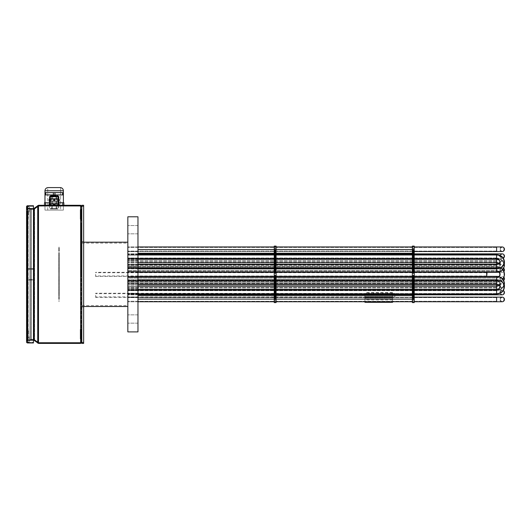 <?xml version="1.0" encoding="UTF-8"?>
<svg xmlns="http://www.w3.org/2000/svg" width="531" height="531" viewBox="0 0 531 531"><rect width="100%" height="100%" fill="white"/><g stroke="black" fill="none" stroke-linecap="round" stroke-linejoin="round"><path stroke-width="0.4" stroke-dasharray="2.65 1.99" d="M127.838 319.012L127.838 314.863L127.838 319.012M137.967 319.012L137.967 314.863L137.967 319.012M127.838 292.846L127.838 288.705L127.838 292.846M137.967 292.846L137.967 288.705L137.967 292.846M127.838 255.849L127.838 251.701L127.838 255.849M137.967 255.849L137.967 251.701L137.967 255.849M127.838 229.684L127.838 225.542L127.838 229.684M137.967 229.684L137.967 225.542L137.967 229.684M127.838 331.895L127.838 216.794M137.967 331.895L137.967 216.794M127.838 291.678L127.838 289.329L127.838 291.678M137.967 291.678L137.967 289.329L137.967 291.678M127.838 282.107L127.838 284.457L127.838 282.107M137.967 282.107L137.967 284.457L137.967 282.107M127.838 266.582L127.838 268.932L127.838 266.582M137.967 266.582L137.967 268.932L137.967 266.582M127.838 257.017L127.838 254.668L127.838 257.017M137.967 257.017L137.967 254.668L137.967 257.017M127.838 249.251L127.838 251.601L127.838 249.251M137.967 249.251L137.967 251.601L137.967 249.251M127.838 288.227L127.838 285.877L127.838 288.227M137.967 288.227L137.967 285.877L137.967 288.227M127.838 278.656L127.838 276.306L127.838 278.656M137.967 278.656L137.967 276.306L137.967 278.656M127.838 270.04L127.838 267.69L127.838 270.04M137.967 270.04L137.967 267.69L137.967 270.04M127.838 260.469L127.838 258.119L127.838 260.469M137.967 260.469L137.967 258.119L137.967 260.469M127.838 256.161L127.838 253.811L127.838 256.161M137.967 256.161L137.967 253.811L137.967 256.161M127.838 279.87L127.838 282.22L127.838 279.87M137.967 279.87L137.967 282.22L137.967 279.87M127.838 268.819L127.838 271.168L127.838 268.819M137.967 268.819L137.967 271.168L137.967 268.819M127.838 263.064L127.838 265.414L127.838 263.064M137.967 263.064L137.967 265.414L137.967 263.064M127.838 269.974L127.838 267.624L127.838 269.974M137.967 269.974L137.967 267.624L137.967 269.974M127.838 278.722L127.838 276.372L127.838 278.722M137.967 278.722L137.967 276.372L137.967 278.722M127.838 285.625L127.838 283.275L127.838 285.625M137.967 285.625L137.967 283.275L137.967 285.625M127.838 292.535L127.838 290.185L127.838 292.535M137.967 292.535L137.967 290.185L137.967 292.535M127.838 295.296L127.838 293.178L127.838 295.296M137.967 295.296L137.967 293.178L137.967 295.296M127.838 299.438L127.838 297.088L127.838 299.438M137.967 299.438L137.967 297.088L137.967 299.438M137.967 274.348L137.967 276.465L137.967 274.348M127.838 274.348L127.838 306.506L127.838 274.348M500.308 299.438A1.839 1.839 0 0 1 502.147 297.599A1.839 1.839 0 0 1 503.992 299.438A1.839 1.839 0 0 1 502.147 301.283A1.839 1.839 0 0 1 500.308 299.438M502.147 301.741A2.303 2.303 0 0 1 499.844 299.438A2.303 2.303 0 0 1 502.147 297.134M500.308 292.535A1.839 1.839 0 0 1 502.147 290.689A1.839 1.839 0 0 1 503.992 292.535A1.839 1.839 0 0 1 502.147 294.373A1.839 1.839 0 0 1 500.308 292.535M137.967 294.831L496.624 294.831L496.624 290.689L496.624 294.831L502.147 294.831A2.303 2.303 0 0 1 499.844 292.535A2.303 2.303 0 0 1 503.328 290.557M500.308 285.625A1.839 1.839 0 0 1 502.147 283.786A1.839 1.839 0 0 1 503.992 285.625A1.839 1.839 0 0 1 502.147 287.47A1.839 1.839 0 0 1 500.308 285.625M496.624 294.831L496.624 279.804L501.802 281.569L504.404 286.096A2.303 2.303 0 0 1 499.844 285.625A2.303 2.303 0 0 1 504.304 284.815M500.308 278.722A1.839 1.839 0 0 1 502.147 276.877A1.839 1.839 0 0 1 503.992 278.722A1.839 1.839 0 0 1 502.147 280.56A1.839 1.839 0 0 1 500.308 278.722M503.707 280.414A2.303 2.303 0 0 1 499.844 278.722A2.303 2.303 0 0 1 503.899 277.228A7.826 7.826 0 0 1 496.624 282.173L127.838 282.173L127.838 277.567L127.838 282.173L127.838 277.567L496.624 277.567L127.838 277.567L127.838 282.173L496.624 282.173A7.826 7.826 0 0 0 502.83 279.114M500.308 269.974A1.839 1.839 0 0 1 502.147 268.128A1.839 1.839 0 0 1 503.992 269.974A1.839 1.839 0 0 1 502.147 271.812A1.839 1.839 0 0 1 500.308 269.974M503.899 271.467A2.303 2.303 0 0 1 499.844 269.974A2.303 2.303 0 0 1 503.707 268.274M500.308 263.064A1.839 1.839 0 0 1 502.147 261.225A1.839 1.839 0 0 1 503.992 263.064A1.839 1.839 0 0 1 502.147 264.909A1.839 1.839 0 0 1 500.308 263.064M504.304 263.88A2.303 2.303 0 0 1 499.844 263.064A2.303 2.303 0 0 1 504.404 262.593M500.308 256.161A1.839 1.839 0 0 1 502.147 254.316A1.839 1.839 0 0 1 503.992 256.161A1.839 1.839 0 0 1 502.147 258A1.839 1.839 0 0 1 500.308 256.161M137.967 264.285L127.838 264.285L127.838 268.885L127.838 264.285L127.838 268.885L127.838 264.285L496.624 264.285L496.624 268.885L496.624 264.285C500.242 263.257 498.768 263.914 499.844 261.803C500.003 260.455 498.928 259.626 496.624 259.32L496.624 254.714L496.624 259.32L496.624 254.714L503.328 258.139A2.303 2.303 0 0 1 499.844 256.161A2.303 2.303 0 0 1 502.147 253.858M500.308 249.251A1.839 1.839 0 0 1 502.147 247.413A1.839 1.839 0 0 1 503.992 249.251A1.839 1.839 0 0 1 502.147 251.097A1.839 1.839 0 0 1 500.308 249.251M414.213 251.555L127.838 251.555L496.624 251.555L496.624 247.413L496.624 251.555L502.147 251.555A2.303 2.303 0 0 1 499.844 249.251A2.303 2.303 0 0 1 502.147 246.955M496.624 270.664A3.684 3.684 0 0 1 500.308 274.348A3.684 3.684 0 0 1 496.624 278.032L127.838 278.032L127.838 281.715L127.838 278.032L496.624 278.032A3.684 3.684 0 0 0 500.308 274.348A3.684 3.684 0 0 0 496.624 270.664L127.838 270.664L496.624 270.664L496.624 266.98A7.368 7.368 0 0 1 503.992 274.348A7.368 7.368 0 0 1 496.624 281.715L127.838 281.715L496.624 281.715A7.368 7.368 0 0 0 503.992 274.348A7.368 7.368 0 0 0 496.624 266.98L127.838 266.98L496.624 266.98L496.624 270.664M499.844 274.348A3.226 3.226 0 0 1 496.624 277.567A3.226 3.226 0 0 0 498.874 276.651M502.83 269.575A7.826 7.826 0 0 0 496.624 266.522L127.838 266.522L127.838 271.122L127.838 266.522L496.624 266.522A7.826 7.826 0 0 1 504.45 274.348M498.874 272.045A3.226 3.226 0 0 0 496.624 271.122L127.838 271.122L127.838 266.522L127.838 271.122L496.624 271.122A3.226 3.226 0 0 1 499.094 272.277L502.147 272.277L496.624 272.277L496.624 268.128L496.624 272.277L496.624 269.974L496.624 272.277L497.686 272.277M127.838 270.664L127.838 266.98L127.838 270.664M127.838 286.627L127.838 293.517L127.838 286.627M127.838 280.249L127.838 283.952L127.838 280.249M137.967 279.804L127.838 279.804L127.838 284.41L127.838 279.804L127.838 284.41L127.838 279.804L496.624 279.804L496.624 284.41L496.624 276.352L496.624 280.959C500.242 281.981 498.768 281.33 499.844 283.441C500.003 284.789 498.928 285.612 496.624 285.924L496.624 294.373L496.624 290.231L127.838 290.523L127.838 285.924L127.838 290.523L127.838 285.924L127.838 290.218L496.624 290.231L496.624 293.982L496.624 289.375L496.624 293.982L127.838 293.982L127.838 289.375L127.838 293.982L127.838 289.375L127.838 293.982L137.967 293.982M127.838 276.664L127.838 280.959L127.838 276.664M127.838 262.062L127.838 255.172L127.838 262.062M127.838 268.44L127.838 264.743L127.838 268.44M137.967 259.32L127.838 259.32L127.838 254.714L127.838 259.32L127.838 254.714L127.838 259.32L496.624 259.32L496.624 258.166L127.838 258.464L127.838 262.772L127.838 258.166L127.838 262.772L127.838 258.166L496.624 258.464L496.624 254.316L496.624 262.772L496.624 258.166L496.624 262.772L137.967 262.772M127.838 272.031L127.838 267.737L127.838 272.031M127.838 278.032L127.838 281.715L127.838 278.032M127.838 283.7L127.838 280.268L127.838 283.7M127.838 290.085L127.838 293.517L127.838 290.085M127.838 258.61L127.838 255.172L127.838 258.61M127.838 264.989L127.838 268.427L127.838 264.989M276.087 262.341L274.248 262.341L274.248 266.403L276.087 266.403L274.248 266.635L274.248 265.646L274.248 271.281L274.248 268.819L274.248 271.281L274.248 268.819L276.087 269.031L274.248 269.031L274.248 263.602L276.087 263.668L274.248 263.668L274.248 265.487L276.087 265.487L274.248 265.487L274.248 263.409L276.087 263.409L276.087 261.995L276.087 269.051L276.087 249.656L276.087 286.813L276.087 267.578L276.087 278.788L274.248 278.788L274.248 260.602L274.248 267.677L274.248 261.995L274.248 264.259L276.087 264.285L274.248 264.259L274.248 269.629L276.087 269.914L276.087 269.131L274.248 269.131M276.087 253.745L274.248 253.679L274.248 256.161L274.248 249.656L274.248 262.341M274.248 297.274L274.248 289.196L274.248 297.274M276.087 293.643L274.248 293.643L274.248 302.59L274.248 299.975L274.248 302.59L276.087 302.59L276.087 289.196L276.087 295.867L276.087 292.873L274.248 292.873M276.087 295.296L276.087 293.059L276.087 295.296M276.087 292.873L276.087 277.408L276.087 284.57L276.087 280.74L276.087 281.689L276.087 280.872L274.248 280.872L274.248 281.828L274.248 280.72L276.087 280.872L276.087 284.53L276.087 284.039L274.248 284.039L274.248 284.822L274.248 267.578L274.248 286.8L274.248 269.914L274.248 279.26L274.248 278.775L276.087 279.001L276.087 271.66L274.248 271.66M274.248 293.643L274.248 284.039M276.087 250.625L274.248 250.625L274.248 246.099L276.087 246.099L276.087 259.48L274.248 259.493L274.248 263.522L276.087 263.416L274.248 263.409L276.087 263.409L276.087 265.626L276.087 263.409L274.248 263.409L276.087 263.529L274.248 263.529L274.248 267.325L274.248 263.416L276.087 263.409L276.087 254.555L276.087 259.958L276.087 259.493L274.248 259.493L274.248 257.017L274.248 259.732L274.248 249.789L274.248 280.023L274.248 269.595L276.087 269.629L274.248 269.629M276.087 284.039L276.087 295.05L276.087 285.054L274.248 285.28L276.087 285.16L274.248 285.16L274.248 281.37L274.248 285.28L274.248 284.888L276.087 284.888L274.248 285.074L276.087 285.028L274.248 285.028L274.248 283.209L274.248 285.286L276.087 285.28L276.087 281.37L276.087 289.196L276.087 279.021L274.248 279.067L276.087 279.067L276.087 280.169L276.087 274.348L276.087 276.578L276.087 274.348L276.087 276.107L274.248 276.014M274.248 269.974L274.248 267.511L274.248 269.974M276.087 269.974L276.087 267.511L276.087 269.974M274.248 278.722L274.248 276.259L274.248 278.722M276.087 278.722L276.087 276.259L276.087 278.722M274.248 281.37L274.248 279.698L274.248 281.37L276.087 281.37L276.087 279.698L276.087 281.078L274.248 281.078L276.087 281.37L274.248 281.37M274.248 283.673L274.248 295.05L274.248 283.673M274.248 246.099L274.248 248.72L274.248 246.099M276.087 263.429L274.248 263.429M274.248 299.205L274.248 298.449L274.248 299.955L274.248 299.205L276.087 299.205L274.248 298.966M276.087 249.451L276.087 250.187L276.087 249.683L274.248 249.656L274.248 248.734L274.248 250.187L274.248 249.683L276.087 249.683L274.248 249.451M276.087 296.882L274.248 296.59L276.087 296.882M274.248 293.178L274.248 292.369L274.248 293.178L276.087 293.238L276.087 292.369L276.087 293.178L274.248 293.178M276.087 284.822L274.248 284.53L276.087 284.53L276.087 288.731L274.248 288.731L274.248 284.822L274.248 288.731L276.087 288.731L274.248 288.731L276.087 288.731L274.248 288.731L276.087 288.731L276.087 284.822L274.248 284.822L276.087 284.822M276.087 276.014L276.087 270.319L274.248 270.319L276.087 270.319L276.087 281.118L276.087 268.52L274.248 268.553L276.087 268.553L276.087 272.582L274.248 272.582L276.087 272.582L276.087 273.146L276.087 270.04L276.087 272.503L276.087 270.04L274.248 270.053L276.087 270.053L274.248 269.828L276.087 269.715L276.087 275.821L274.248 275.715L276.087 275.715L274.248 276.001L276.087 276.001L276.087 276.432L276.087 271.009L274.248 271.009M276.087 250.446L276.087 249.597L274.248 249.597L276.087 249.597L276.087 255.816L274.248 255.816L276.087 255.816L276.087 250.446L274.248 250.446M274.248 263.184L274.248 267.976L274.248 263.184L276.087 263.184L274.248 263.184M274.248 297.898L274.248 298.9L274.248 297.898M276.087 297.898L276.087 298.9L276.087 298.004L274.248 298.004L276.087 298.004L276.087 297.433L276.087 297.898M274.248 267.438L274.248 268.991L274.248 267.438M276.087 267.438L276.087 268.991L276.087 267.617L274.248 267.617L276.087 267.438M274.248 261.239L274.248 261.657L274.248 261.239L276.087 261.239L274.248 261.239M274.248 277.275L274.248 270.817L274.248 278.642L274.248 270.817L274.248 277.275L276.087 277.268L276.087 278.828L276.087 277.686L274.248 277.686M276.087 265.181L274.248 265.181M276.087 258.179L276.087 256.506L274.248 256.506L276.087 256.506L276.087 259.267L276.087 251.19L276.087 259.267L276.087 258.179L274.248 258.179M274.248 266.728L274.248 259.035L274.248 266.728L276.087 266.715M274.248 253.745L274.248 250.625M274.248 280.142L276.087 280.142L274.248 280.142M276.087 276.538L274.248 276.764L276.087 276.538M274.248 273.372L274.248 275.549L274.248 273.146L276.087 273.372L274.248 273.372M274.248 258.504L274.248 257.316L274.248 258.531L276.087 258.504L274.248 258.504M274.248 283.209L274.248 281.988L274.248 283.209L276.087 283.209L274.248 283.209M274.248 279.552L274.248 282.333L274.248 279.545L276.087 279.552L274.248 279.545M276.087 278.377L274.248 278.184L276.087 278.377M274.248 288.36L276.087 288.366M274.248 289.594L274.248 290.596L274.248 289.594L276.087 289.594L274.248 289.594M274.248 290.191L274.248 291.977L274.248 290.158L276.087 290.191L274.248 290.191M276.087 291.798L276.087 291.34L274.248 291.34L276.087 291.167L274.248 291.446L276.087 291.446L276.087 291.798L274.248 291.798M276.087 296.106L276.087 297.207L276.087 296.331L274.248 296.331L274.248 295.641L274.248 296.331L276.087 296.106M276.087 266.914L276.087 267.816L276.087 266.914L274.248 266.914M276.087 290.43L276.087 289.422L276.087 290.43L274.248 290.43M276.087 289.196L274.248 289.422L276.087 289.196M274.248 287.045L274.248 287.457L274.248 287.045L276.087 287.045L274.248 287.039M276.087 282.472L274.248 282.446L276.087 282.446M276.087 261.889L274.248 261.995L276.087 261.995L276.087 262.533L274.248 262.719L276.087 262.553L274.248 262.719L276.087 262.719L276.087 261.876L274.248 261.876M274.248 282.293L274.248 281.828L274.248 282.519L276.087 282.519L274.248 282.293M276.087 277.275L276.087 277.686M274.248 275.383L274.248 273.08L274.248 275.616L276.087 275.383L274.248 275.383M276.087 267.896L274.248 267.976L274.248 266.867L274.248 267.896L276.087 267.896M276.087 272.323L274.248 272.343M276.087 276.379L274.248 276.432L276.087 276.379M274.248 270.319L276.087 270.319L274.248 270.319M276.087 272.151L276.087 271.421L276.087 272.197L274.248 272.144L276.087 272.151M274.248 266.635L276.087 266.635L274.248 266.635M276.087 271.009L276.087 269.609M276.087 261.657L274.248 261.537L276.087 261.657M276.087 259.101L274.248 259.38L276.087 259.38L274.248 259.38L276.087 259.38L276.087 258.949L274.248 258.982L276.087 259.101M274.248 259.493L276.087 259.493L274.248 259.48M274.248 256.506L276.087 256.506L274.248 256.506M274.248 265.487L274.248 263.622L274.248 265.487M276.087 266.217L274.248 266.29L276.087 266.217M276.087 269.151L274.248 268.991L276.087 269.151M276.087 285.97L274.248 286.163L276.087 285.97M276.087 297.446L276.087 298.216L276.087 297.446L274.248 297.387L274.248 298.216L274.248 297.446L276.087 297.446L274.248 297.446M276.087 299.092L274.248 299.092M276.087 290.158L274.248 290.245L276.087 290.158M276.087 280.74L276.087 281.808L276.087 280.587L274.248 280.72M276.087 258.531L276.087 257.316L276.087 258.451L274.248 258.451L276.087 258.531M274.248 249.597L276.087 249.597M276.087 271.66L276.087 269.131M276.087 271.766L274.248 271.779L276.087 271.766M276.087 278.981L274.248 278.981M274.248 278.868L274.248 281.118L274.248 278.656L274.248 281.118L274.248 278.656L276.087 278.868L274.248 278.868M276.087 272.157L274.248 271.932L276.087 272.157M276.087 289.395L274.248 289.315L276.087 289.395M276.087 259.035L276.087 260.17L274.248 259.978L276.087 260.077L276.087 259.035L274.248 259.035L276.087 259.035M276.087 294.765L276.087 295.641L276.087 294.765L274.248 294.692L274.248 295.641L274.248 294.765L276.087 294.765M276.087 263.622L274.248 263.602L276.087 263.622M274.248 253.864L274.248 254.449L274.248 253.864L276.087 253.858L274.248 253.864M276.087 263.522L274.248 263.641L276.087 263.522M276.087 285.054L274.248 285.087L276.087 285.054M276.087 299.783L274.248 299.783M276.087 248.906L274.248 248.72L276.087 248.906M276.087 269.715L274.248 269.715M276.087 252.119L274.248 252.139L276.087 252.119M276.087 299.438L276.087 301.9L276.087 299.438M276.087 292.535L276.087 294.997L276.087 292.535M276.087 285.625L276.087 288.087L276.087 285.625M276.087 279.87L276.087 282.333L276.087 279.87L276.087 282.333L276.087 279.87L274.248 279.883L276.087 279.883M274.248 263.064L274.248 265.527L274.248 263.064M276.087 288.227L276.087 290.689L276.087 288.227M276.087 260.469L276.087 262.931L276.087 260.469M276.087 256.161L276.087 258.624L276.087 256.161M274.248 291.678L274.248 294.141L274.248 291.678M276.087 291.678L276.087 294.141L276.087 291.678M274.248 249.251L274.248 251.721L274.248 249.251M274.248 295.296L274.248 297.526L274.248 295.296M276.087 297.274L276.087 299.039L276.087 297.274M274.248 251.422L274.248 253.181L274.248 251.422M276.087 251.422L276.087 253.181L276.087 251.422M276.087 256.46L274.248 256.46L276.087 256.46M414.213 262.341L412.368 262.341L412.368 266.403L414.213 266.403L412.368 266.635L412.368 265.646L412.368 271.281L412.368 268.819L412.368 271.281L412.368 268.819L414.213 269.031L412.368 269.031L412.368 263.602L414.213 263.668L412.368 263.668L412.368 265.487L414.213 265.487L412.368 265.487L412.368 263.409L414.213 263.409L414.213 261.995L414.213 269.051L414.213 249.656L414.213 286.813L414.213 267.578L414.213 278.788L412.368 278.788L412.368 260.602L412.368 267.677L412.368 261.995L412.368 264.259L414.213 264.285L412.368 264.259L412.368 269.629L414.213 269.914L414.213 269.131L412.368 269.131M414.213 253.745L412.368 253.679L412.368 256.161L412.368 249.656L412.368 262.341M412.368 297.274L412.368 289.196L412.368 297.274M414.213 293.643L412.368 293.643L412.368 302.59L412.368 299.975L412.368 302.59L414.213 302.59L414.213 289.196L414.213 295.867L414.213 292.873L412.368 292.873M414.213 295.296L414.213 293.059L414.213 295.296M414.213 292.873L414.213 277.408L414.213 284.57L414.213 280.74L414.213 281.689L414.213 280.872L412.368 280.872L412.368 281.828L412.368 280.72L414.213 280.872L414.213 284.53L414.213 284.039L412.368 284.039L412.368 284.822L412.368 267.578L412.368 286.8L412.368 269.914L412.368 279.26L412.368 278.775L414.213 279.001L414.213 271.66L412.368 271.66M412.368 293.643L412.368 284.039M414.213 250.625L412.368 250.625L412.368 246.099L414.213 246.099L414.213 259.48L412.368 259.493L412.368 263.522L414.213 263.416L412.368 263.409L414.213 263.409L414.213 265.626L414.213 263.409L412.368 263.409L414.213 263.529L412.368 263.529L412.368 267.325L412.368 263.416L414.213 263.409L414.213 254.555L414.213 259.958L414.213 259.493L412.368 259.493L412.368 257.017L412.368 259.732L412.368 249.789L412.368 280.023L412.368 269.595L414.213 269.629L412.368 269.629M414.213 284.039L414.213 295.05L414.213 285.054L412.368 285.28L414.213 285.16L412.368 285.16L412.368 281.37L412.368 285.28L412.368 284.888L414.213 284.888L412.368 285.074L414.213 285.028L412.368 285.028L412.368 283.209L412.368 285.286L414.213 285.28L414.213 281.37L414.213 289.196L414.213 279.021L412.368 279.067L414.213 279.067L414.213 280.169L414.213 274.348L414.213 276.578L414.213 274.348L414.213 276.107L412.368 276.014M412.368 269.974L412.368 267.511L412.368 269.974M414.213 269.974L414.213 267.511L414.213 269.974M412.368 278.722L412.368 276.259L412.368 278.722M414.213 278.722L414.213 276.259L414.213 278.722M412.368 281.37L412.368 279.698L412.368 281.37L414.213 281.37L414.213 279.698L414.213 281.078L412.368 281.078L414.213 281.37L412.368 281.37M412.368 283.673L412.368 295.05L412.368 283.673M412.368 246.099L412.368 248.72L412.368 246.099M414.213 263.429L412.368 263.429M412.368 299.205L412.368 298.449L412.368 299.955L412.368 299.205L414.213 299.205L412.368 298.966M414.213 249.451L414.213 250.187L414.213 249.683L412.368 249.656L412.368 248.734L412.368 250.187L412.368 249.683L414.213 249.683L412.368 249.451M414.213 296.882L412.368 296.59L414.213 296.882M412.368 293.178L412.368 292.369L412.368 293.178L414.213 293.238L414.213 292.369L414.213 293.178L412.368 293.178M414.213 284.822L412.368 284.53L414.213 284.53L414.213 288.731L412.368 288.731L412.368 284.822L412.368 288.731L414.213 288.731L412.368 288.731L414.213 288.731L412.368 288.731L414.213 288.731L414.213 284.822L412.368 284.822L414.213 284.822M414.213 276.014L414.213 270.319L412.368 270.319L414.213 270.319L414.213 281.118L414.213 268.52L412.368 268.553L414.213 268.553L414.213 272.582L412.368 272.582L414.213 272.582L414.213 273.146L414.213 270.04L414.213 272.503L414.213 270.04L412.368 270.053L414.213 270.053L412.368 269.828L414.213 269.715L414.213 275.821L412.368 275.715L414.213 275.715L412.368 276.001L414.213 276.001L414.213 276.432L414.213 271.009L412.368 271.009M414.213 250.446L414.213 249.597L412.368 249.597L414.213 249.597L414.213 255.816L412.368 255.816L414.213 255.816L414.213 250.446L412.368 250.446M412.368 263.184L412.368 267.976L412.368 263.184L414.213 263.184L412.368 263.184M412.368 297.898L412.368 298.9L412.368 297.898M414.213 297.898L414.213 298.9L414.213 298.004L412.368 298.004L414.213 298.004L414.213 297.433L414.213 297.898M412.368 267.438L412.368 268.991L412.368 267.438M414.213 267.438L414.213 268.991L414.213 267.617L412.368 267.617L414.213 267.438M412.368 261.239L412.368 261.657L412.368 261.239L414.213 261.239L412.368 261.239M412.368 277.275L412.368 270.817L412.368 278.642L412.368 270.817L412.368 277.275L414.213 277.268L414.213 278.828L414.213 277.686L412.368 277.686M414.213 265.181L412.368 265.181M414.213 258.179L414.213 256.506L412.368 256.506L414.213 256.506L414.213 259.267L414.213 251.19L414.213 259.267L414.213 258.179L412.368 258.179M412.368 266.728L412.368 259.035L412.368 266.728L414.213 266.715M412.368 253.745L412.368 250.625M412.368 280.142L414.213 280.142L412.368 280.142M414.213 276.538L412.368 276.764L414.213 276.538M412.368 273.372L412.368 275.549L412.368 273.146L414.213 273.372L412.368 273.372M412.368 258.504L412.368 257.316L412.368 258.531L414.213 258.504L412.368 258.504M412.368 283.209L412.368 281.988L412.368 283.209L414.213 283.209L412.368 283.209M412.368 279.552L412.368 282.333L412.368 279.545L414.213 279.552L412.368 279.545M414.213 278.377L412.368 278.184L414.213 278.377M412.368 288.36L414.213 288.366M412.368 289.594L412.368 290.596L412.368 289.594L414.213 289.594L412.368 289.594M412.368 290.191L412.368 291.977L412.368 290.158L414.213 290.191L412.368 290.191M414.213 291.798L414.213 291.34L412.368 291.34L414.213 291.167L412.368 291.446L414.213 291.446L414.213 291.798L412.368 291.798M414.213 296.106L414.213 297.207L414.213 296.331L412.368 296.331L412.368 295.641L412.368 296.331L414.213 296.106M414.213 266.914L414.213 267.816L414.213 266.914L412.368 266.914M414.213 290.43L414.213 289.422L414.213 290.43L412.368 290.43M414.213 289.196L412.368 289.422L414.213 289.196M412.368 287.045L412.368 287.457L412.368 287.045L414.213 287.045L412.368 287.039M414.213 282.472L412.368 282.446L414.213 282.446M414.213 261.889L412.368 261.995L414.213 261.995L414.213 262.533L412.368 262.719L414.213 262.553L412.368 262.719L414.213 262.719L414.213 261.876L412.368 261.876M412.368 282.293L412.368 281.828L412.368 282.519L414.213 282.519L412.368 282.293M414.213 277.275L414.213 277.686M412.368 275.383L412.368 273.08L412.368 275.616L414.213 275.383L412.368 275.383M414.213 267.896L412.368 267.976L412.368 266.867L412.368 267.896L414.213 267.896M414.213 272.323L412.368 272.343M414.213 276.379L412.368 276.432L414.213 276.379M412.368 270.319L414.213 270.319L412.368 270.319M414.213 272.151L414.213 271.421L414.213 272.197L412.368 272.144L414.213 272.151M412.368 266.635L414.213 266.635L412.368 266.635M414.213 271.009L414.213 269.609M414.213 261.657L412.368 261.537L414.213 261.657M414.213 259.101L412.368 259.38L414.213 259.38L412.368 259.38L414.213 259.38L414.213 258.949L412.368 258.982L414.213 259.101M412.368 259.493L414.213 259.493L412.368 259.48M412.368 256.506L414.213 256.506L412.368 256.506M412.368 265.487L412.368 263.622L412.368 265.487M414.213 266.217L412.368 266.29L414.213 266.217M414.213 269.151L412.368 268.991L414.213 269.151M414.213 285.97L412.368 286.163L414.213 285.97M414.213 297.446L414.213 298.216L414.213 297.446L412.368 297.387L412.368 298.216L412.368 297.446L414.213 297.446L412.368 297.446M414.213 299.092L412.368 299.092M414.213 290.158L412.368 290.245L414.213 290.158M414.213 280.74L414.213 281.808L414.213 280.587L412.368 280.72M414.213 258.531L414.213 257.316L414.213 258.451L412.368 258.451L414.213 258.531M412.368 249.597L414.213 249.597M414.213 271.66L414.213 269.131M414.213 271.766L412.368 271.779L414.213 271.766M414.213 278.981L412.368 278.981M412.368 278.868L412.368 281.118L412.368 278.656L412.368 281.118L412.368 278.656L414.213 278.868L412.368 278.868M414.213 272.157L412.368 271.932L414.213 272.157M414.213 289.395L412.368 289.315L414.213 289.395M414.213 259.035L414.213 260.17L412.368 259.978L414.213 260.077L414.213 259.035L412.368 259.035L414.213 259.035M414.213 294.765L414.213 295.641L414.213 294.765L412.368 294.692L412.368 295.641L412.368 294.765L414.213 294.765M414.213 263.622L412.368 263.602L414.213 263.622M412.368 253.864L412.368 254.449L412.368 253.864L414.213 253.858L412.368 253.864M414.213 263.522L412.368 263.641L414.213 263.522M414.213 285.054L412.368 285.087L414.213 285.054M414.213 299.783L412.368 299.783M414.213 248.906L412.368 248.72L414.213 248.906M414.213 269.715L412.368 269.715M414.213 252.119L412.368 252.139L414.213 252.119M414.213 299.438L414.213 301.9L414.213 299.438M414.213 292.535L414.213 294.997L414.213 292.535M414.213 285.625L414.213 288.087L414.213 285.625M414.213 279.87L414.213 282.333L414.213 279.87L414.213 282.333L414.213 279.87L412.368 279.883L414.213 279.883M412.368 263.064L412.368 265.527L412.368 263.064M414.213 288.227L414.213 290.689L414.213 288.227M414.213 260.469L414.213 262.931L414.213 260.469M414.213 256.161L414.213 258.624L414.213 256.161M412.368 291.678L412.368 294.141L412.368 291.678M414.213 291.678L414.213 294.141L414.213 291.678M412.368 249.251L412.368 251.721L412.368 249.251M412.368 295.296L412.368 297.526L412.368 295.296M414.213 297.274L414.213 295.428L414.213 297.274M412.368 251.422L412.368 253.181L412.368 251.422M414.213 251.422L414.213 249.577L414.213 251.422M414.213 256.46L412.368 256.46L414.213 256.46M81.801 274.348L81.801 223.704L81.801 274.348M83.639 274.348L83.639 241.724L83.639 274.348M81.801 342.488L81.801 343.404L83.639 343.404L83.639 342.488L81.801 342.488L81.801 205.285L83.639 205.285L83.639 342.488M394.872 295.428L394.872 297.134L394.872 295.428M95.613 295.296L95.613 297.367L95.613 295.296M394.414 295.296L394.414 293.683L394.414 295.296M394.872 294.831L394.872 293.451L394.872 294.831M95.613 274.348L95.613 276.419L95.613 274.348M486.496 274.348L486.496 272.735L486.496 274.348M364.95 297.991L364.95 301.854L364.95 297.991M392.575 297.991L392.575 301.854L392.575 297.991M364.95 293.915L364.95 297.599L364.95 293.915M392.575 293.915L392.575 297.599L392.575 293.915M392.575 302.318L392.575 294.831M392.575 295.428L392.575 301.741M364.95 302.318L364.95 294.831M364.95 295.428L364.95 301.741M392.575 296.563L364.95 296.577L392.575 296.563M81.163 274.348L81.163 223.704L81.163 274.348M80.878 334.198L80.878 332.194L80.878 334.198M80.241 334.198L80.241 332.194L80.241 334.198M80.878 214.491L80.878 216.495L80.878 214.491M80.241 214.491L80.241 216.495L80.241 214.491M80.241 338.937L80.241 329.459L81.163 328.928L80.241 329.459L81.163 328.928L80.241 329.459L80.241 338.937L80.241 329.459L80.241 338.937L81.163 339.475L81.163 328.928L81.163 339.475L80.241 338.937L81.163 339.475L81.163 328.928L81.163 339.475L80.241 338.937M80.878 338.605L80.878 329.791L81.801 328.729L80.878 329.791L81.801 328.729L80.878 329.791L80.878 338.605L80.878 329.791L80.878 338.605L81.801 339.74L81.801 328.729L81.801 339.74L80.878 338.605M80.241 219.237L80.241 209.752L81.163 209.221L80.241 209.752L81.163 209.221L80.241 209.752L80.241 219.237L80.241 209.752L80.241 219.237L81.163 219.768L81.163 209.221L81.163 219.768L80.241 219.237L81.163 219.768L81.163 209.221L81.163 219.768L80.241 219.237M80.878 218.905L80.878 210.084L81.801 209.022L80.878 210.084L81.801 209.022L80.878 210.084L80.878 218.905L80.878 210.084L80.878 218.905L81.801 220.033L81.801 209.022L81.801 220.033L80.878 218.905M81.801 220.033L81.801 209.022L81.801 220.033L81.283 219.137L81.801 220.033M81.801 339.74L81.801 328.729L81.801 339.74L81.283 338.838L81.801 339.74M81.801 342.256L81.801 206.44L81.801 342.256M81.163 342.196L81.163 206.499L80.586 205.922L81.163 206.499L81.163 342.196L80.586 342.774L38.511 342.774L33.838 339.263L28.004 339.86L33.818 339.203L38.491 342.747L80.586 342.774L81.163 342.196M33.453 208.796L31.063 208.776L28.163 207.999L28.004 208.617L30.898 209.393L28.004 208.617L28.163 207.999L31.05 208.776L33.818 208.796L38.491 205.285L80.646 205.285L81.801 206.4L80.646 205.935L80.646 205.285M31.063 208.776L31.063 209.446L28.004 208.836L31.203 209.486L31.063 208.776M38.491 205.948L80.646 205.935L80.646 342.754L38.491 342.747L38.491 205.948L34.196 209.347L31.203 209.486L33.453 209.493M33.453 339.203L28.163 339.82L28.163 208.869L28.004 339.86L28.004 208.836L28.004 339.86L33.838 339.263L38.511 342.774L38.511 205.922L80.586 205.922L38.132 206.061L38.511 205.922L38.511 342.774M80.646 343.404L80.646 342.754L81.801 342.296L80.646 343.404L38.491 343.404L34.196 340.039L31.203 339.9L33.453 339.9M31.063 339.243L31.05 209.446L31.203 339.9L28.163 340.69L28.004 340.079L28.163 340.69L31.05 339.92L31.063 339.243M34.595 209.148L38.132 206.061L33.838 209.426L34.595 209.148L34.595 339.548L34.595 209.148M31.19 209.426L33.838 209.426L30.898 209.393L31.19 339.263L31.19 209.426M28.243 340.099L28.243 340.67L28.243 340.099M28.243 208.019L28.243 208.59L28.243 208.019M27.174 206.586A2.303 2.303 0 0 1 29.889 208.856A2.303 2.303 0 0 1 27.127 211.112L27.127 219.057L27.526 214.955L27.127 219.057L27.127 211.112A2.303 2.303 0 0 0 29.889 208.856A2.303 2.303 0 0 0 27.174 206.586L27.127 208.51L27.612 208.51L27.127 208.51L27.127 210.19L27.174 206.586M27.174 211.617L27.174 337.079L27.174 211.617L29.889 211.617L27.174 211.617M33.453 340.185L27.612 340.185L27.612 342.946L33.453 342.946L33.453 340.185L33.453 342.369L27.612 342.369A0.485 0.485 0 0 1 27.127 341.884L27.174 342.103A2.303 2.303 0 0 0 29.889 339.84L29.889 211.617L29.889 337.079L27.127 337.079L29.889 337.079L27.585 337.079L29.889 337.079L29.889 339.84A2.303 2.303 0 0 0 27.127 337.583L27.127 329.632L27.526 333.74L27.127 329.632L27.127 337.583A2.303 2.303 0 0 1 29.889 339.84A2.303 2.303 0 0 1 27.174 342.103L27.174 337.079L27.127 341.884L27.127 340.185L27.612 340.185L27.612 208.51L33.453 208.51L27.612 208.51L33.453 208.51L33.453 206.32L27.612 206.32A0.485 0.485 0 0 0 27.127 206.805A0.485 0.485 0 0 1 27.612 206.32L27.612 340.185L27.127 340.185L27.127 341.884A0.485 0.485 0 0 0 27.612 342.369L33.453 342.369L33.453 206.32L27.612 206.32L27.612 208.51L26.55 208.51L26.55 340.185L33.453 340.185L33.453 208.51L33.453 340.185L27.612 340.185L27.612 205.749L33.453 205.749L33.453 208.51M32.238 280.102L29.384 280.102L32.238 280.102L32.238 279.412L29.384 279.412L32.238 279.412M29.384 280.102L29.384 279.412M32.238 269.283L29.384 269.283L32.238 269.283L32.238 268.593L29.384 268.593L32.238 268.593M29.384 269.283L29.384 268.593M28.508 214.955L28.508 212.075L28.508 214.955M27.931 214.955L27.931 212.075L27.931 214.955M26.55 214.955L26.55 210.847L26.55 214.955M28.508 333.74L28.508 330.859L28.508 333.74M27.931 333.74L27.931 330.859L27.931 333.74M26.55 333.74L26.55 329.632L26.55 333.74M27.526 214.955L27.28 214.219L27.526 214.955M27.127 332.3L27.127 216.396L27.127 332.3M30.811 280.102L28.508 280.102A1.381 1.381 0 0 1 27.127 278.722L27.127 269.974A1.381 1.381 0 0 1 28.508 268.593L33.108 268.593L30.811 268.593L30.811 269.283L28.508 269.283A0.69 0.69 0 0 0 27.818 269.974L27.818 278.722A0.69 0.69 0 0 0 28.508 279.412L33.108 279.412L28.508 279.412A0.69 0.69 0 0 1 27.818 278.722L27.818 269.974A0.69 0.69 0 0 1 28.508 269.283L33.108 269.283L30.811 269.283L30.811 268.593L28.508 268.593A1.381 1.381 0 0 0 27.127 269.974L27.127 278.722A1.381 1.381 0 0 0 28.508 280.102L30.811 280.102L30.811 279.412L30.811 280.102M33.108 280.102L33.108 279.412L33.108 280.102M33.108 269.283L33.108 268.593L33.108 269.283M27.28 211.132L27.28 218.845L27.28 211.132M26.55 206.805A1.062 1.062 0 0 1 27.612 205.749M52.217 208.51L52.217 195.614L56.133 195.614L56.133 208.51L52.217 208.51L56.133 208.51M50.306 205.285L58.045 205.285L50.306 205.285L50.306 208.51L58.045 208.51L50.306 208.51M58.045 205.285L58.045 208.51M58.045 201.143L50.306 201.143L58.045 201.143M58.045 203.904L50.306 203.904L58.045 203.904M58.045 198.84L50.306 198.84L58.045 198.84M58.085 198.84L58.085 201.143L57.733 201.143L57.733 198.84L58.085 198.84M57.733 201.143L53.817 201.143L53.817 198.84L54.534 198.84L54.534 201.143M54.534 198.84L57.733 198.84M53.817 201.143L50.259 201.143L50.259 198.84L50.618 198.84L50.618 201.143M50.618 198.84L53.817 198.84M57.733 203.904L58.085 203.904L58.085 205.285L57.733 205.285L57.733 203.904L54.534 203.904L54.534 205.285L57.733 205.285L53.817 205.285L53.817 203.904L54.534 203.904M50.618 203.904L50.618 205.285L53.817 205.285L50.259 205.285L50.259 203.904L53.817 203.904M50.259 205.285L50.618 205.285M57.733 205.285L58.085 205.285M53.817 205.285L54.534 205.285M50.432 196.078A0.923 0.923 0 0 1 50.491 196.078L57.859 196.078L50.491 196.078M51.733 208.968L56.611 208.968L51.733 208.968L51.733 196.078L56.611 196.078L51.733 196.078M56.611 208.968L56.611 196.078M49.569 205.285L58.775 205.285L49.569 205.285L49.569 208.968L58.775 208.968L49.569 208.968M58.775 205.285L58.775 208.968M49.569 199.298L58.775 199.298L49.569 199.298M58.775 201.143L49.569 201.143L58.775 201.143M49.569 203.904L58.775 203.904L49.569 203.904M49.728 205.285L53.551 205.285L49.728 205.285L49.728 203.904L49.111 203.904L49.111 205.285M54.793 205.285L58.616 205.285L54.793 205.285L54.793 203.904L54.793 205.285M59.24 205.285L58.616 205.285L59.24 205.285L59.24 203.904L54.793 203.904L58.085 203.904M50.259 203.904L54.793 203.904L53.551 203.904L53.551 205.285L53.551 203.904L49.728 203.904M58.616 205.285L58.616 203.904M58.616 199.298L59.24 199.298L59.24 201.143L58.616 201.143L58.616 199.298L53.551 199.298L54.793 199.298L54.793 201.143L58.616 201.143M49.728 199.298L49.728 201.143L49.111 201.143L49.111 199.298L53.551 199.298L50.259 199.298M58.085 199.298L54.793 199.298L54.793 201.143L53.551 201.143L53.551 199.298L53.551 201.143L50.259 201.143M49.728 201.143L58.085 201.143M63.839 205.285L63.839 202.756L53.06 202.756L53.06 205.285L63.381 205.285L44.969 205.285L63.839 205.285L45.62 205.285L53.06 205.285L53.06 202.756L63.839 202.756L53.06 202.756L53.06 205.285L63.381 205.285L44.969 205.285L55.284 205.285L55.284 202.756L55.284 205.285L62.731 205.285L62.731 202.756L62.731 205.285L63.839 205.285L63.839 202.756L63.839 205.285L44.504 205.285L45.62 205.285L45.62 202.756L44.504 202.756L53.06 202.756L45.62 202.756L45.62 205.285L53.06 205.285L53.06 202.756L63.381 202.756L44.969 202.756L58.775 202.756M53.385 194.923L44.969 194.923L54.965 194.923L53.385 194.923L53.385 192.627L63.381 192.627L44.969 192.627L53.385 192.627L53.385 194.923L45.752 194.923L45.752 192.627L45.752 194.923L44.969 194.923L44.969 192.627L44.969 194.923L49.569 194.923L44.969 194.923L44.969 192.627L63.381 192.627L54.965 192.627L63.381 192.627L63.381 194.923L58.775 194.923L63.381 194.923L62.592 194.923L63.381 194.923L63.381 192.627L49.569 192.627L54.965 192.627L54.965 194.923L62.592 194.923L54.965 194.923L54.965 192.627L54.965 194.923L53.385 194.923L53.385 192.627M60.62 187.596L60.62 210.117L44.969 210.117L63.381 210.117L54.175 210.117L60.62 210.117L60.62 187.596L47.73 187.596L60.62 187.596L47.73 187.596L47.73 210.117L63.381 210.117L44.969 210.117L60.62 210.117L47.73 210.117L47.73 187.596M44.504 202.756L44.504 205.285L44.504 202.756L45.62 202.756L45.62 205.285L44.504 205.285L45.62 205.285M44.969 190.782L63.381 190.782L54.175 190.782L63.381 190.782L63.381 192.627L62.592 192.627L62.592 194.923L62.592 192.627L54.965 192.627M54.175 194.923L49.569 194.923L54.175 194.923M63.381 192.627L63.381 194.923L54.965 194.923M49.569 202.756L45.62 202.756M55.284 205.285L55.284 202.756L55.284 205.285M62.731 205.285L62.731 202.756M62.592 194.923L62.592 192.627M45.752 192.627L45.752 194.923M58.775 279.87L58.775 276.651L58.775 279.87L59.24 279.87L59.24 278.722L59.24 281.025L59.24 276.651L59.24 279.87M58.775 288.227L58.775 277.799L58.775 288.227M59.24 287.809L59.24 277.799L59.24 290.298L59.24 287.072L59.24 288.227L58.775 287.809M59.24 288.227L59.24 289.375L59.24 288.227M59.24 278.722L59.24 294.605L59.24 292.535L59.24 293.683L59.24 292.535L58.775 292.535L58.775 278.722L58.775 294.605L58.775 292.535L59.24 292.535L59.24 278.722L58.775 278.722M58.775 270.04L58.775 278.656L58.775 267.969L58.775 270.04L59.24 270.04L59.24 267.969L59.24 278.656L59.24 267.969L59.24 270.04L58.775 270.04M58.775 278.656L58.775 280.726L58.775 277.501L58.775 280.726L58.775 278.656L58.775 279.804L58.775 278.656L59.24 278.656L59.24 280.726L59.24 277.501L59.24 280.726L59.24 278.656L59.24 279.804L59.24 278.656L58.775 278.656M59.24 260.469L59.24 247.18L59.24 260.469M58.775 260.469L58.775 247.18L58.775 260.469M58.775 263.064L58.775 272.045L58.775 255.006L58.775 263.064L59.24 263.064L59.24 261.916L59.24 272.045L59.24 267.67L59.24 269.974L58.775 269.974L59.24 269.974L58.775 269.974L59.24 269.974L59.24 260.993L59.24 263.064L58.775 263.064M59.24 256.161L59.24 263.064L59.24 254.09L59.24 256.161L58.775 256.161L58.775 254.09L58.775 256.161L59.24 256.161M58.775 299.438L58.775 289.607L58.775 299.438M59.24 299.438L59.24 289.607L59.24 299.438M58.775 291.678L58.775 290.523L58.775 291.678M59.24 291.678L59.24 290.523L59.24 291.678M58.775 266.582L58.775 282.731L58.775 266.582M59.24 266.582L59.24 282.731L59.24 266.582M58.775 282.107L58.775 284.178L58.775 282.107M59.24 282.107L59.24 284.178L59.24 282.107M58.775 257.017L58.775 255.862L58.775 257.017M59.24 257.017L59.24 255.862L59.24 257.017M58.775 249.251L58.775 250.406L58.775 249.251M59.24 249.251L59.24 250.406L59.24 249.251M137.967 297.274L137.967 295.428L137.967 297.274M414.213 274.348L414.213 272.503L414.213 274.348M137.967 251.422L137.967 249.577L137.967 251.422M137.967 301.741L496.624 301.741L496.624 297.134L496.624 299.438L496.624 297.134L127.838 297.134L414.213 297.134M496.624 299.438L496.624 301.283L496.624 299.438M496.624 292.535L496.624 294.373L496.624 292.535M496.624 285.625L496.624 287.928L496.624 285.625M496.624 278.722L496.624 276.419L496.624 278.722M496.624 269.974L496.624 267.67L496.624 269.974M137.967 268.885L496.624 268.885L496.624 262.772C498.928 263.077 500.003 263.907 499.844 265.254C500.003 266.602 498.928 267.425 496.624 267.737L496.624 268.885C501.324 268.527 503.932 266.164 504.45 261.803M496.624 263.064L496.624 264.909L496.624 263.064M137.967 254.714L496.624 254.714L496.624 258L496.624 253.858L496.624 256.161L496.624 253.858L137.967 253.858M496.624 256.161L496.624 258L496.624 256.161M496.624 251.555L496.624 246.955L496.624 249.251L496.624 246.955L137.967 246.955M496.624 249.251L496.624 251.097L496.624 249.251M496.624 282.173L496.624 277.567L496.624 282.173M496.624 266.522L496.624 271.122L496.624 266.522M496.624 278.032L496.624 281.715L496.624 278.032M496.624 280.249L496.624 283.952L496.624 280.249M496.624 286.627L496.624 293.517L496.624 286.627M496.624 268.44L496.624 264.743L496.624 268.44M496.624 262.062L496.624 255.172L496.624 262.062M498.921 285.167L499.844 283.441C500.003 282.094 498.928 281.264 496.624 280.959L127.838 280.959L496.624 280.959L496.624 276.352C501.324 276.717 503.932 279.08 504.45 283.441C503.932 287.802 501.324 290.165 496.624 290.523L496.624 293.982C501.324 293.616 503.932 291.253 504.45 286.893M137.967 285.924L496.624 285.924L496.624 290.523L127.838 290.523L496.624 290.523L501.403 289.056L504.218 285.167M504.218 263.529L501.403 259.639L496.624 258.166C501.324 258.531 503.932 260.894 504.45 265.254C503.932 269.615 501.324 271.978 496.624 272.343L496.624 267.737C500.242 266.708 498.768 267.365 499.844 265.254L498.921 263.529M496.624 290.085L496.624 293.517L496.624 290.085M496.624 283.7L496.624 280.268L496.624 283.7M496.624 264.989L496.624 268.427L496.624 264.989M496.624 258.61L496.624 255.172L496.624 258.61M276.087 294.951L274.248 294.951L276.087 294.951M276.087 281.018L274.248 281.018L276.087 281.018M276.087 281.988L274.248 281.988M276.087 283.806L274.248 283.806L276.087 283.806M276.087 297.148L274.248 297.148M276.087 290.59L274.248 290.59L276.087 290.596M276.087 295.01L274.248 294.997M276.087 254.999L274.248 254.999M276.087 279.286L274.248 279.286L276.087 279.26M276.087 289.256L274.248 289.256M276.087 298.349L274.248 298.349M276.087 265.885L274.248 265.885L276.087 265.885M276.087 295.867L274.248 295.867L276.087 295.867M276.087 264.159L274.248 264.159L276.087 264.159M276.087 287.238L274.248 287.238M276.087 287.709L274.248 287.689M276.087 276.306L274.248 276.306M276.087 268.951L274.248 268.951L276.087 268.951M276.087 269.423L274.248 269.423L276.087 269.429M276.087 250.732L274.248 250.732M276.087 257.528L274.248 257.528L276.087 257.528M276.087 272.874L274.248 272.874L276.087 272.861M276.087 285.797L274.248 285.797L276.087 285.797M276.087 271.301L274.248 271.301M276.087 264.544L274.248 264.544M276.087 272.98L274.248 272.98L276.087 272.98M276.087 280.195L274.248 280.195M276.087 267L274.248 267L276.087 266.98M276.087 277.454L274.248 277.454M276.087 285.286L274.248 285.286L276.087 285.28M276.087 252.59L274.248 252.59L276.087 252.59M276.087 258.385L274.248 258.385L276.087 258.385M276.087 255.929L274.248 255.929M276.087 267.956L274.248 267.949M276.087 265.6L274.248 265.6M276.087 293.046L274.248 293.046L276.087 293.059M276.087 288.592L274.248 288.592M276.087 277.209L274.248 277.202M276.087 283.069L274.248 283.069L276.087 283.05M276.087 286.395L274.248 286.395L276.087 286.395M276.087 253.055L274.248 253.055L276.087 253.055M276.087 266.954L274.248 266.954M276.087 280.023L274.248 280.023L276.087 280.023M276.087 272.522L274.248 272.522M276.087 276.996L274.248 276.996L276.087 276.983M276.087 271.991L274.248 271.991M276.087 251.296L274.248 251.296L276.087 251.282M276.087 255.338L274.248 255.338M276.087 256.281L274.248 256.281M276.087 255.046L274.248 255.046L276.087 255.046M276.087 253.712L274.248 253.712M276.087 251.063L274.248 251.063M276.087 250.572L274.248 250.572L276.087 250.566M276.087 250.692L274.248 250.692M276.087 252.364L274.248 252.364L276.087 252.364M276.087 252.822L274.248 252.822L276.087 252.822M276.087 255.823L274.248 255.816M276.087 256.028L274.248 256.028M276.087 269.735L274.248 269.735M276.087 269.914L274.248 269.914L276.087 269.921M276.087 271.733L274.248 271.733M276.087 276.731L274.248 276.731M276.087 280.089L274.248 280.089L276.087 280.089M276.087 279.744L274.248 279.744L276.087 279.744M276.087 275.821L274.248 275.821L276.087 275.835M276.087 272.224L274.248 272.224M276.087 277.049L274.248 277.049M276.087 269.867L274.248 269.867L276.087 269.867M276.087 273.18L274.248 273.18M276.087 273.06L274.248 273.06L276.087 273.053M276.087 273.146L274.248 273.146L276.087 273.146M276.087 275.317L274.248 275.317L276.087 275.317M276.087 275.549L274.248 275.549L276.087 275.549M276.087 279.558L274.248 279.558M276.087 268.069L274.248 268.069L276.087 268.069M276.087 267.677L274.248 267.677L276.087 267.677M276.087 263.867L274.248 263.867L276.087 263.867M276.087 260.077L274.248 260.077M276.087 260.144L274.248 260.144L276.087 260.17M276.087 260.363L274.248 260.363M276.087 268.022L274.248 268.022L276.087 268.022M276.087 257.887L274.248 257.887M276.087 252.225L274.248 252.225M276.087 257.25L274.248 257.25L276.087 257.25M276.087 286.143L274.248 286.143L276.087 286.143M276.087 286.8L274.248 286.813M276.087 286.694L274.248 286.694L276.087 286.694M276.087 283.023L274.248 283.023L276.087 283.023M276.087 283.514L274.248 283.527M276.087 279.658L274.248 279.658L276.087 279.658M276.087 282.811L274.248 282.811L276.087 282.811M276.087 276.923L274.248 276.923L276.087 276.93M276.087 289.66L274.248 289.66L276.087 289.66M276.087 289.714L274.248 289.714L276.087 289.74M276.087 285.505L274.248 285.505L276.087 285.505M276.087 281.715L274.248 281.742M276.087 281.616L274.248 281.616L276.087 281.616M276.087 281.782L274.248 281.782L276.087 281.808M276.087 290.311L274.248 290.311L276.087 290.311M276.087 291.546L274.248 291.546M276.087 291.977L274.248 291.977L276.087 291.977M276.087 291.167L274.248 291.167L276.087 291.167M276.087 292.236L274.248 292.236L276.087 292.236M276.087 292.667L274.248 292.667M276.087 292.408L274.248 292.408M276.087 292.767L274.248 292.767M276.087 297.42L274.248 297.433M276.087 295.641L274.248 295.641L276.087 295.641M276.087 265.327L274.248 265.327M276.087 267.08L274.248 267.08L276.087 267.093M276.087 262.891L274.248 262.891L276.087 262.891M276.087 262.4L274.248 262.4M276.087 255.65L274.248 255.65M276.087 251.223L274.248 251.223M276.087 258.106L274.248 258.106L276.087 258.093M276.087 257.581L274.248 257.581M276.087 257.502L274.248 257.502M276.087 251.84L274.248 251.84M276.087 251.541L274.248 251.541M276.087 251.276L274.248 251.276M276.087 251.316L274.248 251.316M276.087 254.688L274.248 254.688M276.087 251.355L274.248 251.355M276.087 255.623L274.248 255.623L276.087 255.623M276.087 254.966L274.248 254.966M276.087 290.563L274.248 290.563L276.087 290.563M276.087 290.517L274.248 290.517L276.087 290.51M276.087 288.964L274.248 288.964M276.087 287.152L274.248 287.152L276.087 287.152M276.087 287.457L274.248 287.457L276.087 287.457M276.087 262.294L274.248 262.294L276.087 262.294M276.087 265.666L274.248 265.666L276.087 265.666M276.087 282.054L274.248 282.054L276.087 282.054M276.087 281.828L274.248 281.828L276.087 281.828M276.087 280.799L274.248 280.799L276.087 280.799M276.087 281.689L274.248 281.689L276.087 281.689M276.087 284.437L274.248 284.437M276.087 284.151L274.248 284.151M276.087 280.78L274.248 280.78M276.087 280.819L274.248 280.819M276.087 276.817L274.248 276.817M276.087 272.682L274.248 272.682M276.087 272.39L274.248 272.39M276.087 270.976L274.248 270.976L276.087 270.976M276.087 270.896L274.248 270.896L276.087 270.896M276.087 277.162L274.248 277.162M276.087 273.027L274.248 273.027M276.087 277.793L274.248 277.793L276.087 277.793M276.087 277.72L274.248 277.72L276.087 277.72M276.087 275.616L274.248 275.629M276.087 273.306L274.248 273.306L276.087 273.306M276.087 272.927L274.248 272.927L276.087 272.927M276.087 266.708L274.248 266.695M276.087 267.816L274.248 267.816L276.087 267.816M276.087 266.867L274.248 266.867L276.087 266.867M276.087 266.177L274.248 266.177L276.087 266.177M276.087 265.646L274.248 265.646L276.087 265.626M276.087 265.128L274.248 265.128M276.087 268.5L274.248 268.5M276.087 268.779L274.248 268.779M276.087 272.31L274.248 272.31L276.087 272.31M276.087 272.695L274.248 272.695L276.087 272.695M276.087 279.067L274.248 279.067L276.087 279.087M276.087 279.91L274.248 279.91M276.087 283.567L274.248 283.567M276.087 275.762L274.248 275.762L276.087 275.762M276.087 275.662L274.248 275.662L276.087 275.642M276.087 271.533L274.248 271.533M276.087 271.241L274.248 271.241M276.087 270.511L274.248 270.511L276.087 270.511M276.087 271.48L274.248 271.487M276.087 267.909L274.248 267.909M276.087 267.87L274.248 267.87M276.087 259.267L274.248 259.267L276.087 259.267M276.087 259.732L274.248 259.732M276.087 260.986L274.248 260.986L276.087 260.986M276.087 258.126L274.248 258.126L276.087 258.126M276.087 258.265L274.248 258.265M276.087 258.219L274.248 258.219M276.087 261.591L274.248 261.591M276.087 262.719L274.248 262.719L276.087 262.719M276.087 260.967L274.248 260.967M276.087 261.006L274.248 261.006M276.087 257.635L274.248 257.635M276.087 257.356L274.248 257.356L276.087 257.356M276.087 256.699L274.248 256.699L276.087 256.719M276.087 268.805L274.248 268.805L276.087 268.805M276.087 263.807L274.248 263.807L276.087 263.807M276.087 267.325L274.248 267.325L276.087 267.325M276.087 290.47L274.248 290.47M276.087 287.098L274.248 287.098M276.087 297.712L274.248 297.712L276.087 297.712M276.087 296.557L274.248 296.557L276.087 296.577M276.087 296.471L274.248 296.471M276.087 290.809L274.248 290.809M276.087 280.62L274.248 280.62L276.087 280.62M276.087 280.673L274.248 280.673L276.087 280.673M276.087 286.289L274.248 286.289M276.087 286.355L274.248 286.355M276.087 283.368L274.248 283.368M276.087 283.096L274.248 283.089M276.087 268.606L274.248 268.606L276.087 268.606M276.087 268.673L274.248 268.673L276.087 268.673M276.087 279.001L274.248 279.001L276.087 279.021M276.087 269.695L274.248 269.695L276.087 269.688M276.087 260.336L274.248 260.336M276.087 257.15L274.248 257.15M276.087 256.891L274.248 256.891M276.087 254.103L274.248 254.103L276.087 254.103M276.087 254.057L274.248 254.057M276.087 249.789L274.248 249.789L276.087 249.789M276.087 275.516L274.248 275.516M276.087 271.879L274.248 271.879M276.087 278.642L274.248 278.642L276.087 278.642M276.087 276.472L274.248 276.492M276.087 276.173L274.248 276.193M276.087 271.713L274.248 271.713M276.087 271.64L274.248 271.64M276.087 288.618L274.248 288.618L276.087 288.618M276.087 283.979L274.248 283.979M276.087 286.966L274.248 286.966M276.087 288.552L274.248 288.552M276.087 288.333L274.248 288.333M276.087 281.974L274.248 281.974M276.087 264.65L274.248 264.65M276.087 264.717L274.248 264.717M276.087 261.73L274.248 261.73M276.087 261.451L274.248 261.451M276.087 292.979L274.248 292.979L276.087 292.979M276.087 287.729L274.248 287.729M276.087 291.061L274.248 291.061M276.087 277.388L274.248 277.388M276.087 250.181L274.248 250.181M276.087 250.074L274.248 250.074M276.087 254.389L274.248 254.389M276.087 254.409L274.248 254.409M276.087 285.167L274.248 285.167L276.087 285.167M276.087 294.307L274.248 294.307M276.087 294.333L274.248 294.333M276.087 298.561L274.248 298.561M276.087 298.449L274.248 298.449L276.087 298.442M276.087 298.07L274.248 298.07M276.087 293.696L274.248 293.696M276.087 277.029L274.248 277.029M276.087 259.44L274.248 259.44M276.087 250.347L274.248 250.347M276.087 297.964L274.248 297.964M276.087 298.077L274.248 298.077L276.087 298.09M276.087 297.559L274.248 297.559M276.087 297.333L274.248 297.333M276.087 294.984L274.248 294.984M276.087 293.683L274.248 293.683M276.087 293.391L274.248 293.391M276.087 291.107L274.248 291.107M276.087 291.194L274.248 291.194M276.087 296.856L274.248 296.856M414.213 294.951L412.368 294.951L414.213 294.951M414.213 281.018L412.368 281.018L414.213 281.018M414.213 281.988L412.368 281.988M414.213 283.806L412.368 283.806L414.213 283.806M414.213 297.148L412.368 297.148M414.213 290.59L412.368 290.59L414.213 290.596M414.213 295.01L412.368 294.997M414.213 254.999L412.368 254.999M414.213 279.286L412.368 279.286L414.213 279.26M414.213 289.256L412.368 289.256M414.213 298.349L412.368 298.349M414.213 265.885L412.368 265.885L414.213 265.885M414.213 295.867L412.368 295.867L414.213 295.867M414.213 264.159L412.368 264.159L414.213 264.159M414.213 287.238L412.368 287.238M414.213 287.709L412.368 287.689M414.213 276.306L412.368 276.306M414.213 268.951L412.368 268.951L414.213 268.951M414.213 269.423L412.368 269.423L414.213 269.429M414.213 250.732L412.368 250.732M414.213 257.528L412.368 257.528L414.213 257.528M414.213 272.874L412.368 272.874L414.213 272.861M414.213 285.797L412.368 285.797L414.213 285.797M414.213 271.301L412.368 271.301M414.213 264.544L412.368 264.544M414.213 272.98L412.368 272.98L414.213 272.98M414.213 280.195L412.368 280.195M414.213 267L412.368 267L414.213 266.98M414.213 277.454L412.368 277.454M414.213 285.286L412.368 285.286L414.213 285.28M414.213 252.59L412.368 252.59L414.213 252.59M414.213 258.385L412.368 258.385L414.213 258.385M414.213 255.929L412.368 255.929M414.213 267.956L412.368 267.949M414.213 265.6L412.368 265.6M414.213 293.046L412.368 293.046L414.213 293.059M414.213 288.592L412.368 288.592M414.213 277.209L412.368 277.202M414.213 283.069L412.368 283.069L414.213 283.05M414.213 286.395L412.368 286.395L414.213 286.395M414.213 253.055L412.368 253.055L414.213 253.055M414.213 266.954L412.368 266.954M414.213 280.023L412.368 280.023L414.213 280.023M414.213 272.522L412.368 272.522M414.213 276.996L412.368 276.996L414.213 276.983M414.213 271.991L412.368 271.991M414.213 251.296L412.368 251.296L414.213 251.282M414.213 255.338L412.368 255.338M414.213 256.281L412.368 256.281M414.213 255.046L412.368 255.046L414.213 255.046M414.213 253.712L412.368 253.712M414.213 251.063L412.368 251.063M414.213 250.572L412.368 250.572L414.213 250.566M414.213 250.692L412.368 250.692M414.213 252.364L412.368 252.364L414.213 252.364M414.213 252.822L412.368 252.822L414.213 252.822M414.213 255.823L412.368 255.816M414.213 256.028L412.368 256.028M414.213 269.735L412.368 269.735M414.213 269.914L412.368 269.914L414.213 269.921M414.213 271.733L412.368 271.733M414.213 276.731L412.368 276.731M414.213 280.089L412.368 280.089L414.213 280.089M414.213 279.744L412.368 279.744L414.213 279.744M414.213 275.821L412.368 275.821L414.213 275.835M414.213 272.224L412.368 272.224M414.213 277.049L412.368 277.049M414.213 269.867L412.368 269.867L414.213 269.867M414.213 273.18L412.368 273.18M414.213 273.06L412.368 273.06L414.213 273.053M414.213 273.146L412.368 273.146L414.213 273.146M414.213 275.317L412.368 275.317L414.213 275.317M414.213 275.549L412.368 275.549L414.213 275.549M414.213 279.558L412.368 279.558M414.213 268.069L412.368 268.069L414.213 268.069M414.213 267.677L412.368 267.677L414.213 267.677M414.213 263.867L412.368 263.867L414.213 263.867M414.213 260.077L412.368 260.077M414.213 260.144L412.368 260.144L414.213 260.17M414.213 260.363L412.368 260.363M414.213 268.022L412.368 268.022L414.213 268.022M414.213 257.887L412.368 257.887M414.213 252.225L412.368 252.225M414.213 257.25L412.368 257.25L414.213 257.25M414.213 286.143L412.368 286.143L414.213 286.143M414.213 286.8L412.368 286.813M414.213 286.694L412.368 286.694L414.213 286.694M414.213 283.023L412.368 283.023L414.213 283.023M414.213 283.514L412.368 283.527M414.213 279.658L412.368 279.658L414.213 279.658M414.213 282.811L412.368 282.811L414.213 282.811M414.213 276.923L412.368 276.923L414.213 276.93M414.213 289.66L412.368 289.66L414.213 289.66M414.213 289.714L412.368 289.714L414.213 289.74M414.213 285.505L412.368 285.505L414.213 285.505M414.213 281.715L412.368 281.742M414.213 281.616L412.368 281.616L414.213 281.616M414.213 281.782L412.368 281.782L414.213 281.808M414.213 290.311L412.368 290.311L414.213 290.311M414.213 291.546L412.368 291.546M414.213 291.977L412.368 291.977L414.213 291.977M414.213 291.167L412.368 291.167L414.213 291.167M414.213 292.236L412.368 292.236L414.213 292.236M414.213 292.667L412.368 292.667M414.213 292.408L412.368 292.408M414.213 292.767L412.368 292.767M414.213 297.42L412.368 297.433M414.213 295.641L412.368 295.641L414.213 295.641M414.213 265.327L412.368 265.327M414.213 267.08L412.368 267.08L414.213 267.093M414.213 262.891L412.368 262.891L414.213 262.891M414.213 262.4L412.368 262.4M414.213 255.65L412.368 255.65M414.213 251.223L412.368 251.223M414.213 258.106L412.368 258.106L414.213 258.093M414.213 257.581L412.368 257.581M414.213 257.502L412.368 257.502M414.213 251.84L412.368 251.84M414.213 251.541L412.368 251.541M414.213 251.276L412.368 251.276M414.213 251.316L412.368 251.316M414.213 254.688L412.368 254.688M414.213 251.355L412.368 251.355M414.213 255.623L412.368 255.623L414.213 255.623M414.213 254.966L412.368 254.966M414.213 290.563L412.368 290.563L414.213 290.563M414.213 290.517L412.368 290.517L414.213 290.51M414.213 288.964L412.368 288.964M414.213 287.152L412.368 287.152L414.213 287.152M414.213 287.457L412.368 287.457L414.213 287.457M414.213 262.294L412.368 262.294L414.213 262.294M414.213 265.666L412.368 265.666L414.213 265.666M414.213 282.054L412.368 282.054L414.213 282.054M414.213 281.828L412.368 281.828L414.213 281.828M414.213 280.799L412.368 280.799L414.213 280.799M414.213 281.689L412.368 281.689L414.213 281.689M414.213 284.437L412.368 284.437M414.213 284.151L412.368 284.151M414.213 280.78L412.368 280.78M414.213 280.819L412.368 280.819M414.213 276.817L412.368 276.817M414.213 272.682L412.368 272.682M414.213 272.39L412.368 272.39M414.213 270.976L412.368 270.976L414.213 270.976M414.213 270.896L412.368 270.896L414.213 270.896M414.213 277.162L412.368 277.162M414.213 273.027L412.368 273.027M414.213 277.793L412.368 277.793L414.213 277.793M414.213 277.72L412.368 277.72L414.213 277.72M414.213 275.616L412.368 275.629M414.213 273.306L412.368 273.306L414.213 273.306M414.213 272.927L412.368 272.927L414.213 272.927M414.213 266.708L412.368 266.695M414.213 267.816L412.368 267.816L414.213 267.816M414.213 266.867L412.368 266.867L414.213 266.867M414.213 266.177L412.368 266.177L414.213 266.177M414.213 265.646L412.368 265.646L414.213 265.626M414.213 265.128L412.368 265.128M414.213 268.5L412.368 268.5M414.213 268.779L412.368 268.779M414.213 272.31L412.368 272.31L414.213 272.31M414.213 272.695L412.368 272.695L414.213 272.695M414.213 279.067L412.368 279.067L414.213 279.087M414.213 279.91L412.368 279.91M414.213 283.567L412.368 283.567M414.213 275.762L412.368 275.762L414.213 275.762M414.213 275.662L412.368 275.662L414.213 275.642M414.213 271.533L412.368 271.533M414.213 271.241L412.368 271.241M414.213 270.511L412.368 270.511L414.213 270.511M414.213 271.48L412.368 271.487M414.213 267.909L412.368 267.909M414.213 267.87L412.368 267.87M414.213 259.267L412.368 259.267L414.213 259.267M414.213 259.732L412.368 259.732M414.213 260.986L412.368 260.986L414.213 260.986M414.213 258.126L412.368 258.126L414.213 258.126M414.213 258.265L412.368 258.265M414.213 258.219L412.368 258.219M414.213 261.591L412.368 261.591M414.213 262.719L412.368 262.719L414.213 262.719M414.213 260.967L412.368 260.967M414.213 261.006L412.368 261.006M414.213 257.635L412.368 257.635M414.213 257.356L412.368 257.356L414.213 257.356M414.213 256.699L412.368 256.699L414.213 256.719M414.213 268.805L412.368 268.805L414.213 268.805M414.213 263.807L412.368 263.807L414.213 263.807M414.213 267.325L412.368 267.325L414.213 267.325M414.213 290.47L412.368 290.47M414.213 287.098L412.368 287.098M414.213 297.712L412.368 297.712L414.213 297.712M414.213 296.557L412.368 296.557L414.213 296.577M414.213 296.471L412.368 296.471M414.213 290.809L412.368 290.809M414.213 280.62L412.368 280.62L414.213 280.62M414.213 280.673L412.368 280.673L414.213 280.673M414.213 286.289L412.368 286.289M414.213 286.355L412.368 286.355M414.213 283.368L412.368 283.368M414.213 283.096L412.368 283.089M414.213 268.606L412.368 268.606L414.213 268.606M414.213 268.673L412.368 268.673L414.213 268.673M414.213 279.001L412.368 279.001L414.213 279.021M414.213 269.695L412.368 269.695L414.213 269.688M414.213 260.336L412.368 260.336M414.213 257.15L412.368 257.15M414.213 256.891L412.368 256.891M414.213 254.103L412.368 254.103L414.213 254.103M414.213 254.057L412.368 254.057M414.213 249.789L412.368 249.789L414.213 249.789M414.213 275.516L412.368 275.516M414.213 271.879L412.368 271.879M414.213 278.642L412.368 278.642L414.213 278.642M414.213 276.472L412.368 276.492M137.967 276.186L412.368 276.193M414.213 271.713L412.368 271.713M414.213 271.64L412.368 271.64M414.213 288.618L412.368 288.618L414.213 288.618M414.213 283.979L412.368 283.979M414.213 286.966L412.368 286.966M414.213 288.552L412.368 288.552M414.213 288.333L412.368 288.333M414.213 281.974L412.368 281.974M414.213 264.65L412.368 264.65M414.213 264.717L412.368 264.717M414.213 261.73L412.368 261.73M414.213 261.451L412.368 261.451M414.213 292.979L412.368 292.979L414.213 292.979M414.213 287.729L412.368 287.729M414.213 291.061L412.368 291.061M414.213 277.388L412.368 277.388M414.213 250.181L412.368 250.181M414.213 250.074L412.368 250.074M414.213 254.389L412.368 254.389M414.213 254.409L412.368 254.409M414.213 285.167L412.368 285.167L414.213 285.167M414.213 294.307L412.368 294.307M414.213 294.333L412.368 294.333M414.213 298.561L412.368 298.561M414.213 298.449L412.368 298.449L414.213 298.442M414.213 298.07L412.368 298.07M414.213 293.696L412.368 293.696M414.213 277.029L412.368 277.029M414.213 259.44L412.368 259.44M414.213 250.347L412.368 250.347M414.213 297.964L412.368 297.964M414.213 298.077L412.368 298.077L414.213 298.09M414.213 297.559L412.368 297.559M414.213 297.333L412.368 297.333M414.213 294.984L412.368 294.984M414.213 293.683L412.368 293.683M414.213 293.391L412.368 293.391M414.213 291.107L412.368 291.107M414.213 291.194L412.368 291.194M414.213 296.856L412.368 296.856M83.639 206.207L81.801 206.207M394.646 294.831L394.646 295.428M486.721 272.343L486.721 276.352M392.575 298.05L364.95 298.05L392.575 298.057M392.575 299.942L364.95 299.942M392.575 294.745L364.95 294.745M81.283 219.137L81.283 209.851L81.283 219.137M81.283 338.838L81.283 329.559L81.283 338.838M30.898 339.302L30.898 209.393L30.898 339.302M31.203 339.209L31.203 209.486L31.203 339.209M33.818 339.203L33.818 209.486M34.196 339.342L34.196 209.347M37.734 342.468L37.734 206.227M33.838 339.263L33.838 209.426L33.838 339.263M38.132 342.628L38.132 206.061L38.132 342.628M80.586 342.774L80.586 205.922L80.586 342.774M31.276 339.203L31.276 339.9L31.276 339.203M33.758 339.203L33.758 339.9M34.21 339.355L34.21 340.052M37.714 342.449L37.714 343.106M38.61 342.754L38.61 343.404M31.276 208.796L31.276 209.493L31.276 208.796M33.758 209.493L33.758 208.796M37.714 206.24L37.714 205.59M34.21 209.34L34.21 208.643M38.61 205.935L38.61 205.285M27.585 337.079L27.174 337.079L27.585 337.079M27.977 214.955L27.977 211.318L27.977 214.955M27.778 214.955L27.778 211.862L27.778 214.955M27.081 214.955L27.081 211.603L27.081 214.955M27.28 215.692L27.28 218.845L27.28 215.692M27.977 333.74L27.977 330.103L27.977 333.74M27.778 333.74L27.778 330.647L27.778 333.74M27.081 333.74L27.081 330.388L27.081 333.74M27.28 337.557L27.28 333.74L27.28 337.557M27.28 333.003L27.28 329.851L27.28 333.003M50.306 196.536L58.045 196.536M58.775 197.001L49.569 197.001M50.306 197.001L58.045 197.001M59.24 288.638L58.775 288.638M59.24 280.288L58.775 280.288M59.24 279.459L58.775 279.459M59.24 285.625L58.775 285.625L59.24 285.625M59.24 260.051L58.775 260.051L59.24 260.051M59.24 268.407L58.775 268.407L59.24 268.407M59.24 269.237L58.775 269.237L59.24 269.237M59.24 260.88L58.775 260.88L59.24 260.88M59.24 290.278L58.775 290.298M59.24 293.072L58.775 293.072L59.24 293.072M59.24 301.462L58.775 301.462L59.24 301.462M59.24 297.413L58.775 297.413L59.24 297.413M59.24 281.483L58.775 281.483L59.24 281.483M59.24 265.958L58.775 265.958L59.24 265.958M59.24 282.731L58.775 282.731L59.24 282.731M59.24 267.212L58.775 267.212L59.24 267.212M59.24 255.617L58.775 255.617L59.24 255.617M59.24 247.234L58.775 247.234L59.24 247.234M59.24 251.276L58.775 251.276L59.24 251.276M59.24 258.411L58.775 258.411L59.24 258.398M137.967 314.863L127.838 314.863L137.967 314.863M137.967 288.705L127.838 288.705L137.967 288.705M137.967 251.701L127.838 251.701L137.967 251.701M137.967 225.542L127.838 225.542L137.967 225.542M137.967 272.23L127.838 272.23M137.967 289.329L127.838 289.329L137.967 289.329M137.967 279.757L127.838 279.757L137.967 279.757M137.967 264.239L127.838 264.239L137.967 264.239M137.967 254.668L127.838 254.668L137.967 254.668M137.967 246.908L127.838 246.908L137.967 246.908M137.967 285.877L127.838 285.877L137.967 285.877M137.967 276.306L127.838 276.306L137.967 276.306M137.967 267.69L127.838 267.69L137.967 267.69M137.967 258.119L127.838 258.119L137.967 258.119M137.967 253.811L127.838 253.811L137.967 253.811M137.967 277.521L127.838 277.521L137.967 277.521M137.967 266.476L127.838 266.476L137.967 266.476M137.967 260.721L127.838 260.721L137.967 260.721M137.967 267.624L127.838 267.624L137.967 267.624M137.967 276.372L127.838 276.372L137.967 276.372M137.967 283.275L127.838 283.275L137.967 283.275M137.967 290.185L127.838 290.185L137.967 290.185M137.967 293.178L127.838 293.178M137.967 297.088L127.838 297.088L137.967 297.088M137.967 301.787L127.838 301.787L137.967 301.787M137.967 297.413L127.838 297.413M137.967 294.878L127.838 294.878L137.967 294.878M137.967 287.975L127.838 287.975L137.967 287.975M137.967 281.065L127.838 281.065L137.967 281.065M137.967 272.343L486.887 272.343M137.967 282.22L127.838 282.22L137.967 282.22M137.967 271.168L127.838 271.168L137.967 271.168M137.967 265.414L127.838 265.414L137.967 265.414M137.967 290.57L127.838 290.57L137.967 290.57M137.967 281.005L127.838 281.005L137.967 281.005M137.967 272.383L127.838 272.383L137.967 272.383M137.967 262.818L127.838 262.818L137.967 262.818M137.967 258.511L127.838 258.511L137.967 258.511M137.967 294.028L127.838 294.028L137.967 294.028M137.967 284.457L127.838 284.457L137.967 284.457M137.967 268.932L127.838 268.932L137.967 268.932M137.967 259.367L127.838 259.367L137.967 259.367M137.967 251.601L127.838 251.601L137.967 251.601M137.967 276.465L127.838 276.465M137.967 323.153L127.838 323.153L137.967 323.153M137.967 296.988L127.838 296.988L137.967 296.988M137.967 259.991L127.838 259.991L137.967 259.991M137.967 233.826L127.838 233.826L137.967 233.826M496.624 297.599L127.838 297.599L496.624 297.599M496.624 301.283L127.838 301.283L496.624 301.283M414.213 301.741L412.368 301.741M276.087 301.741L274.248 301.741M496.624 290.689L127.838 290.689L496.624 290.689M496.624 294.373L127.838 294.373L496.624 294.373M414.213 294.831L412.368 294.831L414.213 294.831M276.087 294.831L274.248 294.831L276.087 294.831M496.624 290.231L502.147 290.231L496.624 290.231M496.624 283.786L127.838 283.786L496.624 283.786M496.624 287.928L127.838 287.928L496.624 287.928M496.624 287.47L127.838 287.47L496.624 287.47M496.624 283.322L127.838 283.322L496.624 283.322M496.624 276.877L127.838 276.877L496.624 276.877M496.624 281.025L127.838 281.025L496.624 281.025M496.624 280.56L127.838 280.56L496.624 280.56M497.686 276.419L499.094 276.419M496.624 268.128L127.838 268.128L496.624 268.128M496.624 271.812L127.838 271.812L496.624 271.812M496.624 272.277L127.838 272.277L496.624 272.277M496.624 267.67L127.838 267.67L496.624 267.67M496.624 261.225L127.838 261.225L496.624 261.225M496.624 265.367L127.838 265.367L496.624 265.367M496.624 264.909L127.838 264.909L496.624 264.909M496.624 260.767L127.838 260.767L496.624 260.767M496.624 254.316L127.838 254.316L496.624 254.316M496.624 258.464L502.147 258.464L496.624 258.464M496.624 258L127.838 258L496.624 258M496.624 247.413L127.838 247.413L496.624 247.413M496.624 251.097L127.838 251.097L496.624 251.097M414.213 246.955L412.368 246.955M276.087 246.955L274.248 246.955M503.992 283.441C503.507 279.366 501.052 277.155 496.624 276.81C501.052 277.155 503.507 279.366 503.992 283.441C503.507 287.51 501.052 289.72 496.624 290.065C501.052 289.72 503.507 287.51 503.992 283.441M500.308 283.441C499.691 285.585 498.463 286.567 496.624 286.382L127.838 286.382L496.624 286.382C498.463 286.567 499.691 285.585 500.308 283.441C499.691 281.291 498.463 280.308 496.624 280.494C499.034 280.846 500.262 281.828 500.308 283.441M127.838 276.81L496.624 276.81L127.838 276.81M137.967 276.352L496.624 276.352M496.624 290.065L127.838 290.065L496.624 290.065M127.838 280.494L496.624 280.494L127.838 280.494M503.992 286.893C503.507 282.817 501.052 280.607 496.624 280.268C501.052 280.607 503.507 282.817 503.992 286.893C503.507 290.968 501.052 293.172 496.624 293.517C501.052 293.172 503.507 290.968 503.992 286.893M137.967 284.41L496.624 284.41C500.242 285.432 498.768 284.782 499.844 286.893C500.003 288.24 498.928 289.063 496.624 289.375L137.967 289.375M500.308 286.893C499.691 289.043 498.463 290.019 496.624 289.833L127.838 289.833L496.624 289.833C498.463 290.019 499.691 289.043 500.308 286.893C499.691 284.742 498.463 283.76 496.624 283.952C499.034 284.297 500.262 285.28 500.308 286.893M127.838 280.268L496.624 280.268L127.838 280.268M496.624 293.517L127.838 293.517L496.624 293.517M127.838 283.952L496.624 283.952L127.838 283.952M500.308 265.254C499.691 267.398 498.463 268.381 496.624 268.195L127.838 268.195L496.624 268.195C498.463 268.381 499.691 267.398 500.308 265.254C499.691 263.104 498.463 262.122 496.624 262.307C499.034 262.659 500.262 263.641 500.308 265.254M496.624 258.63C501.052 258.969 503.507 261.179 503.992 265.254C503.507 269.33 501.052 271.533 496.624 271.879C501.052 271.533 503.507 269.33 503.992 265.254C503.507 261.179 501.052 258.969 496.624 258.63L127.838 258.63L496.624 258.63M496.624 258.166L127.838 258.166L496.624 258.166M127.838 267.737L496.624 267.737L127.838 267.737M496.624 262.307L127.838 262.307L496.624 262.307M127.838 271.879L496.624 271.879L127.838 271.879M500.308 261.803C499.691 263.947 498.463 264.929 496.624 264.743L127.838 264.743L496.624 264.743C498.463 264.929 499.691 263.947 500.308 261.803C499.691 259.652 498.463 258.67 496.624 258.856C499.034 259.208 500.262 260.183 500.308 261.803M496.624 255.172C501.052 255.517 503.507 257.727 503.992 261.803C503.507 265.872 501.052 268.082 496.624 268.427L127.838 268.427L496.624 268.427C501.052 268.082 503.507 265.872 503.992 261.803C503.507 257.727 501.052 255.517 496.624 255.172L127.838 255.172L496.624 255.172M496.624 258.856L127.838 258.856L496.624 258.856M414.213 276.352L412.368 276.352M276.087 276.352L274.248 276.352M274.248 285.924L276.087 285.924M412.368 285.924L414.213 285.924M274.248 262.772L276.087 262.772M412.368 262.772L414.213 262.772M414.213 284.41L412.368 284.41M276.087 284.41L274.248 284.41M274.248 293.982L276.087 293.982M412.368 293.982L414.213 293.982M414.213 279.804L412.368 279.804M276.087 279.804L274.248 279.804M274.248 289.375L276.087 289.375M412.368 289.375L414.213 289.375M414.213 254.714L412.368 254.714M276.087 254.714L274.248 254.714M414.213 259.32L412.368 259.32M276.087 259.32L274.248 259.32M274.248 268.885L276.087 268.885M412.368 268.885L414.213 268.885M276.087 295.508L274.248 295.508M276.087 272.111L274.248 272.111M276.087 289.216L274.248 289.216L276.087 289.216M276.087 279.645L274.248 279.645L276.087 279.645M276.087 264.119L274.248 264.119L276.087 264.119M276.087 254.555L274.248 254.555L276.087 254.555M276.087 246.789L274.248 246.789L276.087 246.789M276.087 285.758L274.248 285.758L276.087 285.758M276.087 267.578L274.248 267.578L276.087 267.578M276.087 258.006L274.248 258.006L276.087 258.006M276.087 253.699L274.248 253.679M276.087 277.408L274.248 277.408L276.087 277.408M276.087 266.356L274.248 266.356L276.087 266.356M276.087 260.602L274.248 260.602L276.087 260.602M276.087 267.511L274.248 267.511L276.087 267.511M276.087 276.259L274.248 276.259L276.087 276.259M276.087 283.162L274.248 283.162L276.087 283.162M276.087 290.072L274.248 290.072L276.087 290.072M276.087 296.975L274.248 296.975L276.087 296.975M276.087 294.586L274.248 294.586M276.087 293.238L274.248 293.238L276.087 293.238M276.087 278.954L274.248 278.954M276.087 280.169L274.248 280.169L276.087 280.169M276.087 277.076L274.248 277.076M276.087 282.406L274.248 282.406L276.087 282.406M276.087 281.603L274.248 281.603L276.087 281.603M276.087 291.38L274.248 291.38L276.087 291.38M276.087 297.506L274.248 297.506M276.087 268.102L274.248 268.102L276.087 268.102M276.087 266.887L274.248 266.887M276.087 257.316L274.248 257.316L276.087 257.316M276.087 257.601L274.248 257.601M276.087 266.29L274.248 266.29L276.087 266.29M276.087 270.817L274.248 270.817L276.087 270.817M276.087 277.872L274.248 277.872L276.087 277.872M276.087 267.976L274.248 267.976L276.087 267.976M276.087 265.088L274.248 265.088M276.087 272.264L274.248 272.264L276.087 272.264M276.087 276.432L274.248 276.432L276.087 276.432M276.087 283.6L274.248 283.6M276.087 275.781L274.248 275.781M276.087 272.197L274.248 272.197L276.087 272.197M276.087 271.421L274.248 271.421M276.087 275.854L274.248 275.854M276.087 258.185L274.248 258.185M276.087 261.04L274.248 261.04M276.087 297.387L274.248 297.387L276.087 297.387M276.087 298.216L274.248 298.216M276.087 280.587L274.248 280.587L276.087 280.587M276.087 286.382L274.248 286.382M276.087 268.52L274.248 268.52L276.087 268.52M276.087 279.094L274.248 279.094M276.087 258.949L274.248 258.949L276.087 258.949M276.087 254.137L274.248 254.137M276.087 271.62L274.248 271.62M276.087 288.525L274.248 288.525M276.087 283.952L274.248 283.952M276.087 264.743L274.248 264.743M276.087 294.692L274.248 294.692L276.087 294.692M276.087 297.207L274.248 297.207L276.087 297.207M276.087 287.649L274.248 287.649M276.087 272.834L274.248 272.834M276.087 250.187L274.248 250.187M276.087 254.449L274.248 254.449M276.087 294.267L274.248 294.267M276.087 293.61L274.248 293.61M276.087 285.26L274.248 285.26M276.087 255.079L274.248 255.079M276.087 295.05L274.248 295.05M276.087 291.088L274.248 291.088M276.087 269.595L274.248 269.595M276.087 262.314L274.248 262.314M276.087 251.19L274.248 251.19M276.087 272.914L274.248 272.914M276.087 301.9L274.248 301.9L276.087 301.9M276.087 288.087L274.248 288.087L276.087 288.087M276.087 281.184L274.248 281.184L276.087 281.184M276.087 272.436L274.248 272.436L276.087 272.436M276.087 282.333L274.248 282.333L276.087 282.333M276.087 271.281L274.248 271.281L276.087 271.281M276.087 265.527L274.248 265.527L276.087 265.527M276.087 290.689L274.248 290.689L276.087 290.689M276.087 281.118L274.248 281.118L276.087 281.118M276.087 272.503L274.248 272.503L276.087 272.503M276.087 262.931L274.248 262.931L276.087 262.931M276.087 258.624L274.248 258.624L276.087 258.624M276.087 294.141L274.248 294.141L276.087 294.141M276.087 284.57L274.248 284.57L276.087 284.57M276.087 269.051L274.248 269.051L276.087 269.051M276.087 251.721L274.248 251.721L276.087 251.721M276.087 297.526L274.248 297.526M276.087 276.578L274.248 276.578M276.087 292.369L274.248 292.369M276.087 299.039L274.248 299.039M276.087 253.181L274.248 253.181M414.213 295.508L412.368 295.508M414.213 272.111L412.368 272.111M414.213 289.216L412.368 289.216L414.213 289.216M414.213 279.645L412.368 279.645L414.213 279.645M414.213 264.119L412.368 264.119L414.213 264.119M414.213 254.555L412.368 254.555L414.213 254.555M414.213 246.789L412.368 246.789L414.213 246.789M414.213 285.758L412.368 285.758L414.213 285.758M414.213 267.578L412.368 267.578L414.213 267.578M414.213 258.006L412.368 258.006L414.213 258.006M414.213 253.699L412.368 253.679M414.213 277.408L412.368 277.408L414.213 277.408M414.213 266.356L412.368 266.356L414.213 266.356M414.213 260.602L412.368 260.602L414.213 260.602M414.213 267.511L412.368 267.511L414.213 267.511M414.213 276.259L412.368 276.259L414.213 276.259M414.213 283.162L412.368 283.162L414.213 283.162M414.213 290.072L412.368 290.072L414.213 290.072M414.213 296.975L412.368 296.975L414.213 296.975M414.213 294.586L412.368 294.586M414.213 293.238L412.368 293.238L414.213 293.238M414.213 278.954L412.368 278.954M414.213 280.169L412.368 280.169L414.213 280.169M414.213 277.076L412.368 277.076M414.213 282.406L412.368 282.406L414.213 282.406M414.213 281.603L412.368 281.603L414.213 281.603M414.213 291.38L412.368 291.38L414.213 291.38M414.213 297.506L412.368 297.506M414.213 268.102L412.368 268.102L414.213 268.102M414.213 266.887L412.368 266.887M414.213 257.316L412.368 257.316L414.213 257.316M414.213 257.601L412.368 257.601M414.213 266.29L412.368 266.29L414.213 266.29M414.213 270.817L412.368 270.817L414.213 270.817M414.213 277.872L412.368 277.872L414.213 277.872M414.213 267.976L412.368 267.976L414.213 267.976M414.213 265.088L412.368 265.088M414.213 272.264L412.368 272.264L414.213 272.264M414.213 276.432L412.368 276.432L414.213 276.432M414.213 283.6L412.368 283.6M414.213 275.781L412.368 275.781M414.213 272.197L412.368 272.197L414.213 272.197M414.213 271.421L412.368 271.421M414.213 275.854L412.368 275.854M414.213 258.185L412.368 258.185M414.213 261.04L412.368 261.04M414.213 297.387L412.368 297.387L414.213 297.387M414.213 298.216L412.368 298.216M414.213 280.587L412.368 280.587L414.213 280.587M414.213 286.382L412.368 286.382M414.213 268.52L412.368 268.52L414.213 268.52M414.213 279.094L412.368 279.094M414.213 258.949L412.368 258.949L414.213 258.949M414.213 254.137L412.368 254.137M414.213 271.62L412.368 271.62M414.213 288.525L412.368 288.525M414.213 283.952L412.368 283.952M414.213 264.743L412.368 264.743M414.213 294.692L412.368 294.692L414.213 294.692M414.213 297.207L412.368 297.207L414.213 297.207M414.213 287.649L412.368 287.649M414.213 272.834L412.368 272.834M414.213 250.187L412.368 250.187M414.213 254.449L412.368 254.449M414.213 294.267L412.368 294.267M414.213 293.61L412.368 293.61M414.213 285.26L412.368 285.26M414.213 255.079L412.368 255.079M414.213 295.05L412.368 295.05M414.213 291.088L412.368 291.088M414.213 269.595L412.368 269.595M414.213 262.314L412.368 262.314M414.213 251.19L412.368 251.19M414.213 272.914L412.368 272.914M414.213 301.9L412.368 301.9L414.213 301.9M414.213 288.087L412.368 288.087L414.213 288.087M414.213 281.184L412.368 281.184L414.213 281.184M414.213 272.436L412.368 272.436L414.213 272.436M414.213 282.333L412.368 282.333L414.213 282.333M414.213 271.281L412.368 271.281L414.213 271.281M414.213 265.527L412.368 265.527L414.213 265.527M414.213 290.689L412.368 290.689L414.213 290.689M414.213 281.118L412.368 281.118L414.213 281.118M414.213 272.503L137.967 272.503M414.213 262.931L412.368 262.931L414.213 262.931M414.213 258.624L412.368 258.624L414.213 258.624M414.213 294.141L412.368 294.141L414.213 294.141M414.213 284.57L412.368 284.57L414.213 284.57M414.213 269.051L412.368 269.051L414.213 269.051M414.213 251.721L412.368 251.721L414.213 251.721M414.213 297.526L412.368 297.526M414.213 276.578L412.368 276.578M414.213 292.369L412.368 292.369M414.213 299.039L412.368 299.039M414.213 253.181L412.368 253.181M81.801 243.105L127.838 243.105M81.801 306.506L83.639 306.506M81.801 242.189L83.639 242.189M81.801 305.584L127.838 305.584M83.639 241.724L81.801 241.724M83.639 306.964L81.801 306.964M95.613 297.367L394.872 297.134M394.414 293.683L95.613 293.683M394.414 296.909L95.613 296.909M394.872 293.451L95.613 293.225M95.613 276.419L486.954 276.186M486.496 272.735L95.613 272.735M486.496 275.961L95.613 275.961M486.954 272.503L95.613 272.277M392.575 301.854L364.95 301.854M392.575 297.599L364.95 297.599M392.575 298.037L364.95 298.037M392.575 296.59L364.95 296.59M392.575 292.535L364.95 292.535M392.575 292.993L364.95 292.993M392.575 297.021L364.95 297.021M81.801 223.704L81.163 223.704M80.241 332.194L80.878 332.194L80.241 332.194M80.241 212.493L80.878 212.493L80.241 212.493M80.241 336.203L80.878 336.203L80.241 336.203M80.241 216.495L80.878 216.495L80.241 216.495M81.801 324.992L81.163 324.992M29.889 211.617L29.889 208.856L29.889 211.617M27.977 218.586L28.508 217.829L27.127 219.057L27.977 218.586M28.508 213.017L27.931 213.017L28.508 213.017M27.081 211.603L27.931 212.075L26.55 210.847M27.081 218.301L27.778 218.049L26.55 219.057M27.977 337.371L28.508 336.614L27.977 337.371M28.508 331.802L27.931 331.802L28.508 331.802M27.778 330.647L26.55 329.632L27.778 330.647M27.081 337.085L27.778 336.833L26.55 337.842M27.977 330.103L27.127 329.632L28.508 330.859L27.977 330.103M28.508 335.672L27.931 335.672L28.508 335.672M27.977 211.318L28.508 212.075L27.977 211.318M28.508 216.887L27.931 216.887L28.508 216.887M63.381 205.285L63.381 210.117L63.381 205.285M44.969 205.285L44.969 210.117L44.969 205.285M59.24 287.072L58.775 287.072M59.24 289.375L58.775 289.375M59.24 281.025L58.775 281.025M59.24 277.799L58.775 277.799M59.24 291.38L58.775 291.38M59.24 284.477L58.775 284.477L59.24 284.477M59.24 283.554L58.775 283.554M59.24 286.78L58.775 286.78L59.24 286.78M59.24 293.683L58.775 293.683M59.24 294.605L58.775 294.605M59.24 268.885L58.775 268.885L59.24 268.885M59.24 277.501L58.775 277.501L59.24 277.501M59.24 267.969L58.775 267.969L59.24 267.969M59.24 279.804L58.775 279.804L59.24 279.804M59.24 271.188L58.775 271.188L59.24 271.188M59.24 280.726L58.775 280.726L59.24 280.726M59.24 267.67L58.775 267.67L59.24 267.67M59.24 259.32L58.775 259.32L59.24 259.32M59.24 270.896L58.775 270.896L59.24 270.896M59.24 261.617L58.775 261.617L59.24 261.617M59.24 277.567L58.775 277.567M59.24 276.651L58.775 276.651M59.24 287.696L58.775 287.696M59.24 261.916L58.775 261.916L59.24 261.916M59.24 255.006L58.775 255.006M59.24 265.135L58.775 265.135M59.24 257.309L58.775 257.309M59.24 264.219L58.775 264.219L59.24 264.219M59.24 254.09L58.775 254.09M59.24 268.819L58.775 268.819M59.24 272.045L58.775 272.045M59.24 271.122L58.775 271.122M59.24 260.993L58.775 260.993M59.24 298.289L58.775 298.289L59.24 298.289M59.24 290.523L58.775 290.523L59.24 290.523M59.24 289.607L58.775 289.607L59.24 289.607M59.24 292.827L58.775 292.827L59.24 292.827M59.24 300.592L58.775 300.592L59.24 300.592M59.24 301.508L58.775 301.508L59.24 301.508M59.24 265.434L58.775 265.434L59.24 265.434M59.24 280.959L58.775 280.959L59.24 280.959M59.24 264.511L58.775 264.511L59.24 264.511M59.24 283.262L58.775 283.262L59.24 283.262M59.24 267.737L58.775 267.737L59.24 267.737M59.24 284.178L58.775 284.178L59.24 284.178M59.24 248.103L58.775 248.103L59.24 248.103M59.24 255.862L58.775 255.862L59.24 255.862M59.24 247.18L58.775 247.18L59.24 247.18M59.24 258.166L58.775 258.166L59.24 258.166M59.24 250.406L58.775 250.406L59.24 250.406M59.24 259.088L58.775 259.088L59.24 259.088M414.213 299.112L412.368 299.112M276.087 299.112L274.248 299.112M414.213 295.428L412.368 295.428M276.087 295.428L274.248 295.428M414.213 253.26L412.368 253.26M276.087 253.26L274.248 253.26M414.213 249.577L412.368 249.577M276.087 249.577L274.248 249.577"/><path stroke-width="0.8" d="M137.967 274.348L137.967 331.895L127.838 331.895L127.838 216.794L137.967 216.794L137.967 274.348M414.213 301.741L496.624 301.741L496.624 297.134L502.147 297.134A2.303 2.303 0 0 1 504.45 299.438A2.303 2.303 0 0 1 502.147 301.741L496.624 301.741L502.147 301.741M503.328 290.557A2.303 2.303 0 0 1 502.147 294.831L414.213 294.831L414.213 295.654L412.368 295.654L412.368 294.831L276.087 294.831L276.087 295.654L274.248 295.654L274.248 294.831L137.967 294.831M504.304 284.815A2.303 2.303 0 0 1 504.404 286.096L504.45 286.893C503.932 282.532 501.324 280.169 496.624 279.804L496.624 285.924L498.921 285.167M502.83 279.114A7.826 7.826 0 0 0 504.45 274.348A7.826 7.826 0 0 1 503.899 277.228A2.303 2.303 0 0 1 503.707 280.414M503.707 268.274A2.303 2.303 0 0 1 503.899 271.467M504.404 262.593A2.303 2.303 0 0 1 504.304 263.88M414.213 254.714L496.624 254.714L496.624 253.858L502.147 253.858A2.303 2.303 0 0 1 503.328 258.139L504.45 261.803C503.932 257.435 501.324 255.079 496.624 254.714L496.624 259.32L414.213 259.32M496.624 251.555L496.624 246.955L502.147 246.955A2.303 2.303 0 0 1 504.45 249.251A2.303 2.303 0 0 1 502.147 251.555L414.213 251.555M497.686 272.277L499.094 272.277A3.226 3.226 0 0 1 499.844 274.348A3.226 3.226 0 0 0 498.874 272.045M504.45 274.348A7.826 7.826 0 0 0 502.83 269.575M498.874 276.651A3.226 3.226 0 0 0 499.844 274.348M276.087 295.654L274.248 295.654M276.087 248.734L274.248 248.734L274.248 246.099L276.087 246.099L276.087 288.964L274.248 288.964L274.248 294.831L276.087 294.831L276.087 289.256L274.248 289.256M276.087 263.429L274.248 263.429L274.248 253.864L137.967 253.858M276.087 253.101L274.248 253.101L274.248 248.734M274.248 253.101L274.248 253.864L412.368 253.858L412.368 294.831L414.213 294.831L414.213 289.256L412.368 289.256M274.248 263.429L274.248 288.964M274.248 295.933L274.248 302.59L276.087 302.59L276.087 299.955L274.248 299.955M276.087 295.933L276.087 299.955M414.213 295.654L412.368 295.654M414.213 248.734L412.368 248.734L412.368 246.099L414.213 246.099L414.213 289.256M414.213 253.101L412.368 253.101L412.368 248.734M412.368 253.101L412.368 253.864L502.147 253.858M412.368 295.933L412.368 302.59L414.213 302.59L414.213 299.955L412.368 299.955M414.213 295.933L414.213 299.955M83.639 205.285L81.801 205.285L81.801 343.404L83.639 343.404L83.639 205.285M394.872 295.296L394.872 294.831L394.872 295.296M486.954 274.348L486.954 272.503L486.954 274.348M392.575 294.831L392.575 295.428M364.95 294.831L364.95 295.428M392.575 301.741L392.575 302.318L364.95 302.318L364.95 301.741M33.453 209.493L38.61 205.935L80.646 205.935L81.801 206.4L80.646 205.285L38.491 205.285L33.453 208.796M33.453 339.9L38.491 343.404L80.646 343.404L81.801 342.296L80.646 342.754L38.491 342.747L33.453 339.203M26.55 206.805L26.55 208.51L26.55 206.805A1.062 1.062 0 0 1 27.612 205.749L33.453 205.749L33.453 208.51L26.55 208.51L26.55 341.884L26.55 340.185L27.612 340.185L27.612 205.749M33.453 340.185L33.453 342.946L27.612 342.946A1.062 1.062 0 0 1 26.55 341.884A1.062 1.062 0 0 0 27.612 342.946L27.612 340.185L33.453 340.185L33.453 208.51M56.133 195.614L51.228 195.614A0.923 0.923 0 0 0 50.306 196.536L50.306 198.84M50.306 201.143L50.306 203.904M58.045 201.143L58.045 203.904M57.122 195.614A0.923 0.923 0 0 1 58.045 196.536L58.045 198.84M50.618 201.143L50.618 198.84L50.259 198.84L50.259 201.143L54.534 201.143L54.534 198.84L53.817 198.84L53.817 201.143M53.817 198.84L50.618 198.84M54.534 201.143L58.085 201.143L58.085 198.84L57.733 198.84L57.733 201.143M57.733 198.84L54.534 198.84M58.085 205.285L58.085 203.904L50.259 203.904L50.259 205.285M54.534 205.285L54.534 203.904M57.733 203.904L57.733 205.285M50.618 205.285L50.618 203.904M53.817 203.904L53.817 205.285M51.228 195.614L52.217 195.614M49.569 199.298L49.569 197.001A0.923 0.923 0 0 1 50.432 196.078M58.045 197.001L58.775 197.001A0.923 0.923 0 0 0 57.919 196.078M58.775 197.001L58.775 199.298M49.569 201.143L49.569 203.904M58.775 201.143L58.775 203.904M49.728 205.285L49.728 203.904L49.111 203.904L49.111 205.285M59.24 205.285L59.24 203.904L58.616 203.904L58.616 205.285M58.085 203.904L58.616 203.904M49.728 203.904L50.259 203.904M49.728 199.298L49.111 199.298L49.111 201.143L49.728 201.143L49.728 199.298L50.259 199.298M58.616 199.298L58.616 201.143L59.24 201.143L59.24 199.298L58.085 199.298M50.259 201.143L49.728 201.143M58.616 201.143L58.085 201.143M44.504 202.756L44.504 205.285L44.504 202.756L49.569 202.756M53.385 194.923L44.969 194.923L44.969 190.782C45.102 189.036 46.018 187.974 47.73 187.596L60.62 187.596C62.326 187.974 63.249 189.036 63.381 190.782L44.969 190.782L44.969 192.627L53.385 192.627L53.385 194.923L63.381 194.923L63.381 192.627L62.592 192.627L62.592 194.923M53.385 192.627L62.592 192.627M58.775 202.756L63.839 202.756L63.839 205.285M45.62 205.285L45.62 202.756M62.731 202.756L62.731 205.285M54.965 194.923L54.965 192.627M45.752 194.923L45.752 192.627M414.213 293.982L496.624 293.982L496.624 294.831M496.624 263.064L496.624 264.285C500.242 263.257 498.768 263.914 499.844 261.803C500.003 260.455 498.928 259.626 496.624 259.32L496.624 263.064M504.218 285.167L504.45 283.441C503.932 279.08 501.324 276.717 496.624 276.352L496.624 279.804L414.213 279.804M504.45 286.893C503.932 291.253 501.324 293.616 496.624 293.982L496.624 285.924L414.213 285.924M504.45 261.803C503.932 266.164 501.324 268.527 496.624 268.885L496.624 272.343L414.213 272.343M414.213 268.885L496.624 268.885L496.624 264.285L414.213 264.285M276.087 259.732L274.248 259.732M276.087 252.816L274.248 252.816M276.087 259.44L274.248 259.44M276.087 269.695L274.248 269.695M276.087 269.921L274.248 269.921M276.087 278.775L274.248 278.775M276.087 279.001L274.248 279.001M414.213 259.732L412.368 259.732M414.213 252.816L412.368 252.816M414.213 259.44L412.368 259.44M414.213 269.695L412.368 269.695M414.213 269.921L412.368 269.921M414.213 278.775L412.368 278.775M414.213 279.001L412.368 279.001M414.213 288.964L412.368 288.964M83.639 206.207L81.801 206.207M83.639 342.488L81.801 342.488M394.646 295.428L394.646 294.831M486.721 276.352L486.721 272.343M38.491 342.747L38.491 205.948M80.646 343.404L80.646 205.285M34.196 339.342L34.196 209.347M37.734 342.468L37.734 206.227M33.818 339.203L33.818 209.486M37.714 343.106L37.714 342.449M34.21 340.052L34.21 339.355M33.758 339.9L33.758 339.203M38.61 343.404L38.61 342.754M33.758 208.796L33.758 209.493M37.714 205.59L37.714 206.24M34.21 208.643L34.21 209.34M38.61 205.285L38.61 205.935M58.045 196.536L50.306 196.536M49.569 197.001L50.306 197.001M412.368 301.741L276.087 301.741M274.248 301.741L137.967 301.741M502.147 297.134L414.213 297.134M497.686 276.419L499.094 276.419M502.147 246.955L414.213 246.955M412.368 246.955L276.087 246.955M274.248 246.955L137.967 246.955M486.887 272.343L496.624 272.343C501.324 271.978 503.932 269.615 504.45 265.254L504.218 263.529M496.624 276.352L414.213 276.352M412.368 276.352L276.087 276.352M274.248 276.352L137.967 276.352M137.967 285.924L274.248 285.924M276.087 285.924L412.368 285.924M414.213 262.772L496.624 262.772L498.921 263.529M412.368 272.343L276.087 272.343M274.248 272.343L137.967 272.343M137.967 262.772L274.248 262.772M276.087 262.772L412.368 262.772M414.213 289.375L496.624 289.375C500.242 288.353 498.768 289.003 499.844 286.893C500.003 285.545 498.928 284.716 496.624 284.41L414.213 284.41M412.368 284.41L276.087 284.41M274.248 284.41L137.967 284.41M137.967 293.982L274.248 293.982M276.087 293.982L412.368 293.982M412.368 279.804L276.087 279.804M274.248 279.804L137.967 279.804M137.967 289.375L274.248 289.375M276.087 289.375L412.368 289.375M412.368 254.714L276.087 254.714M274.248 254.714L137.967 254.714M137.967 264.285L274.248 264.285M276.087 264.285L412.368 264.285M412.368 259.32L276.087 259.32M274.248 259.32L137.967 259.32M137.967 268.885L274.248 268.885M276.087 268.885L412.368 268.885M276.087 285.26L274.248 285.26M414.213 263.429L412.368 263.429M414.213 285.26L412.368 285.26M83.639 306.506L127.838 306.506M83.639 242.189L127.838 242.189M27.081 218.301L26.55 219.057M27.081 337.085L26.55 337.842M26.55 329.632L27.035 330.375M27.081 211.603L26.596 211.119M63.381 194.923L63.381 202.756L63.381 194.923M44.969 194.923L44.969 202.756L44.969 194.923M63.381 192.627L63.381 190.782C63.249 189.036 62.326 187.974 60.62 187.596M44.969 190.782C45.102 189.036 46.018 187.974 47.73 187.596M412.368 299.112L276.087 299.112M274.248 299.112L137.967 299.112M412.368 295.428L276.087 295.428M274.248 295.428L137.967 295.428M412.368 253.26L276.087 253.26M274.248 253.26L137.967 253.26M412.368 249.577L276.087 249.577M274.248 249.577L137.967 249.577"/></g></svg>
